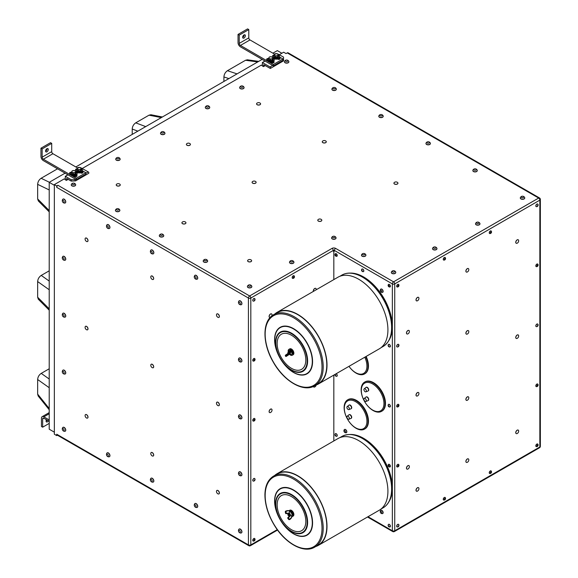 <?xml version="1.0" encoding="UTF-8"?>
<svg xmlns="http://www.w3.org/2000/svg" width="578" height="578" viewBox="0 0 578 578"><rect width="100%" height="100%" fill="white"/><g stroke="black" fill="none" stroke-linecap="round" stroke-linejoin="round"><path stroke-width="0.87" d="M288.581 514.153A0.954 0.549 -120 0 0 287.822 514.485A0.954 0.549 -120 0 0 288.494 515.648A0.954 0.549 -120 0 0 289.166 515.309A0.954 0.549 -120 0 0 288.581 514.153M287.83 353.18A0.954 0.549 -120 0 0 288.494 354.292A0.954 0.549 -120 0 0 289.152 353.722A0.954 0.549 -120 0 0 289.065 353.418M288.567 515.684L288.646 514.059L288.017 514.008A0.99 0.571 -120 0 0 287.822 514.449A0.99 0.571 -120 0 0 287.822 514.471L287.83 514.355M287.822 514.449L288.834 513.784L289.686 515.301L289.123 515.814M289.477 515.771L288.176 513.611A1.264 0.73 60 0 1 288.834 513.784M288.169 513.611A1.582 0.91 60 0 1 288.263 513.286L287.822 514.261M288.552 354.321L289.144 353.382M289.383 353.266L289.405 354.451L289.477 353.216A1.264 0.73 60 0 1 289.592 353.664M288.256 352.291L287.866 352.667M289.78 515.598L288.357 513.495M288.227 513.596L289.051 513.56L289.766 514.326L289.614 515.655M289.896 514.507A0.99 0.571 -120 0 0 289.845 514.362C288.942 513.235 288.451 513.018 288.379 513.697M288.097 513.958L288.697 514.059L289.376 515.323M288.371 513.799L288.899 513.828M289.195 514.044L289.65 514.817M288.668 513.632L289.195 513.654M289.499 513.871L289.845 514.362M289.751 353.086L289.701 354.278L289.889 353.317M290.199 352.869A1.582 0.91 60 0 1 289.751 354.509A1.582 0.91 60 0 1 289.434 354.437L288.957 354.451M289.181 353.36L289.289 354.112M289.961 353.7L289.932 352.999M288.892 513.098L286.399 513.307L288.935 513.069L285.994 513.705L288.444 513.206M289.108 512.852L289.773 511.718A2.298 1.329 -120 0 1 291.673 513.495A2.298 1.329 -120 0 1 291.579 515.742L289.571 515.836M288.249 353.649L291.579 351.937A2.298 1.329 -120 0 1 291.42 354.473L291.55 354.415A2.312 1.337 -120 0 0 292.085 353.591A2.312 1.337 -120 0 0 291.688 351.821M289.737 511.631L289.744 511.638A2.312 1.337 -120 0 1 290.221 511.725A2.312 1.337 -120 0 1 292.085 514.955A2.312 1.337 -120 0 1 291.623 515.742M290.683 350.81A2.298 1.329 -120 0 0 289.13 350.499A2.298 1.329 -120 0 0 288.877 350.795L288.263 351.93A1.582 0.91 60 0 1 289.014 351.662M288.957 354.126L291.045 354.545A2.298 1.329 -120 0 0 291.42 354.473M290.835 350.752A2.312 1.337 -120 0 0 290.221 350.369A2.312 1.337 -120 0 0 289.238 350.42A2.312 1.337 -120 0 0 289.188 350.463M290.264 511.747A2.225 1.286 60 0 1 290.3 511.761A2.225 1.286 60 0 1 292.1 514.868A2.225 1.286 60 0 1 292.092 514.911M290.264 350.384A2.225 1.286 60 0 1 290.3 350.398A2.225 1.286 60 0 1 290.864 350.738M291.709 351.792A2.225 1.286 60 0 1 292.1 353.505A2.225 1.286 60 0 1 292.092 353.548M291.825 516.761A3.381 1.951 -120 0 0 292.23 516.624A3.381 1.951 -120 0 0 292.266 512.787A3.381 1.951 -120 0 0 288.928 510.728L289.347 510.482A3.381 1.951 -120 0 1 292.721 512.433A3.381 1.951 -120 0 1 292.721 516.335L292.23 516.624M289.773 354.509A3.381 1.951 -120 0 0 292.23 355.26A3.381 1.951 -120 0 0 292.23 351.359A3.381 1.951 -120 0 0 288.848 349.408A3.381 1.951 -120 0 0 288.292 350.095A3.381 1.951 -120 0 0 288.278 351.908M292.23 355.26L292.721 354.971A3.381 1.951 -120 0 0 292.721 351.07A3.381 1.951 -120 0 0 289.347 349.119L288.848 349.408M293.068 516.132A3.381 1.951 -120 0 0 293.169 516.075A3.381 1.951 -120 0 0 293.617 513.141A3.381 1.951 -120 0 0 291.131 510.215A3.381 1.951 -120 0 0 289.795 510.222A3.381 1.951 -120 0 0 289.694 510.287M293.068 354.769A3.381 1.951 -120 0 0 293.169 354.719A3.381 1.951 -120 0 0 293.581 351.684A3.381 1.951 -120 0 0 289.795 348.866A3.381 1.951 -120 0 0 289.694 348.931M77.279 168.234A1.9 1.098 -0 0 0 77.777 169.296A1.9 1.098 -0 0 0 79.612 169.578A1.9 1.098 -0 0 0 80.956 168.805A1.9 1.098 -0 0 0 80.458 167.743A1.9 1.098 -0 0 0 78.622 167.461A1.9 1.098 -0 0 0 77.279 168.234L76.997 168.986L78.55 169.881L80.667 169.556L81.238 168.328L79.685 167.432L77.279 168.234M75.581 171.904A1.9 1.098 -0 0 0 75.089 170.842A1.9 1.098 -0 0 0 73.254 170.561A1.9 1.098 -0 0 0 71.91 171.341A1.9 1.098 -0 0 0 72.402 172.396A1.9 1.098 -0 0 0 74.237 172.685A1.9 1.098 -0 0 0 75.581 171.904L75.862 171.435L75.089 170.842L73.254 170.561L72.192 170.864L71.621 172.085L73.175 172.981L75.292 172.656L75.581 171.904M78.55 169.881L78.55 171.124L80.667 170.792L81.238 168.328M80.667 169.556L80.667 170.792M76.997 168.986L76.997 170.228L78.55 171.124M75.862 171.435L75.292 173.899L73.175 174.224L71.621 173.328L71.621 172.085M73.175 172.981L73.175 174.224M75.292 172.656L75.292 173.899M274.355 54.455A1.9 1.098 -0 0 0 274.846 55.517A1.9 1.098 -0 0 0 276.681 55.799A1.9 1.098 -0 0 0 278.025 55.026A1.9 1.098 -0 0 0 277.534 53.964A1.9 1.098 -0 0 0 275.699 53.682A1.9 1.098 -0 0 0 274.355 54.455L274.066 55.206L275.619 56.102L277.736 55.777L278.307 54.549L276.754 53.653L274.355 54.455M272.65 58.125A1.9 1.098 -0 0 0 272.159 57.07A1.9 1.098 -0 0 0 270.323 56.781A1.9 1.098 -0 0 0 268.98 57.562A1.9 1.098 -0 0 0 269.471 58.616A1.9 1.098 -0 0 0 271.306 58.905A1.9 1.098 -0 0 0 272.65 58.125L272.932 57.656L272.159 57.07L270.323 56.781L269.261 57.085L268.691 58.313L270.244 59.209L272.368 58.877L272.65 58.125M76.997 169.383A2.298 1.329 0 0 0 76.823 169.896A2.298 1.329 0 0 0 77.495 170.835A2.298 1.329 0 0 0 79.995 171.124A2.298 1.329 0 0 0 81.411 169.896A2.298 1.329 0 0 0 81.238 169.383M71.621 172.49A2.298 1.329 -0 0 0 71.448 173.003A2.298 1.329 -0 0 0 72.12 173.942A2.298 1.329 -0 0 0 74.62 174.224A2.298 1.329 -0 0 0 76.043 173.003A2.298 1.329 -0 0 0 75.862 172.49M81.368 170.156A2.298 1.329 180 0 1 81.411 170.416A2.298 1.329 180 0 1 79.995 171.644A2.298 1.329 180 0 1 77.495 171.355A2.298 1.329 180 0 1 76.823 170.416A2.298 1.329 180 0 1 76.867 170.156M75.993 173.263A2.298 1.329 180 0 1 76.043 173.523A2.298 1.329 180 0 1 74.62 174.744A2.298 1.329 180 0 1 72.12 174.455A2.298 1.329 180 0 1 71.448 173.523A2.298 1.329 180 0 1 71.491 173.263M275.619 56.102L275.619 57.345L277.736 57.012L278.307 54.549M277.736 55.777L277.736 57.012M274.066 55.206L274.066 56.449L275.619 57.345M272.932 57.656L272.368 60.119L270.244 60.444L268.691 59.548L268.691 58.313M270.244 59.209L270.244 60.444M272.368 58.877L272.368 60.119M273.661 476.048L277.245 473.974A41.045 23.698 60 0 1 309.107 485.224A41.045 23.698 60 0 1 326.787 526.861A41.045 23.698 60 0 1 318.29 545.068L314.707 547.135A41.045 23.698 -120 0 0 314.707 499.739A41.045 23.698 -120 0 0 273.661 476.048C268.048 479.516 265.129 485.701 264.919 494.595C264.948 505.049 268.329 515.663 275.056 526.421C285.951 543.869 304.115 553.681 314.707 547.135M273.661 314.685L277.245 312.619A41.045 23.698 60 0 1 288.321 311.022A41.045 23.698 60 0 1 322.38 344.611A41.045 23.698 60 0 1 318.29 383.705L314.707 385.779A41.045 23.698 -120 0 0 318.796 346.684A41.045 23.698 -120 0 0 284.737 313.088A41.045 23.698 -120 0 0 273.661 314.685C262.087 320.841 262.195 343.383 273.235 362.059C283.849 381.169 303.493 392.78 314.707 385.779M77.033 168.884A3.381 1.951 0 0 0 75.74 170.416A3.381 1.951 0 0 0 76.73 171.796A3.381 1.951 0 0 0 80.407 172.215A3.381 1.951 0 0 0 82.495 170.416A3.381 1.951 0 0 0 81.238 168.899M71.658 171.984A3.381 1.951 -0 0 0 70.364 173.523A3.381 1.951 -0 0 0 71.354 174.896A3.381 1.951 -0 0 0 75.039 175.322A3.381 1.951 -0 0 0 77.12 173.523A3.381 1.951 -0 0 0 75.862 171.998M274.066 55.611A2.298 1.329 -0 0 0 273.893 56.117A2.298 1.329 -0 0 0 274.564 57.056A2.298 1.329 -0 0 0 277.064 57.345A2.298 1.329 -0 0 0 278.488 56.117A2.298 1.329 -0 0 0 278.307 55.611M268.691 58.71A2.298 1.329 -0 0 0 268.517 59.223A2.298 1.329 -0 0 0 269.189 60.163A2.298 1.329 -0 0 0 271.696 60.452A2.298 1.329 -0 0 0 273.112 59.223A2.298 1.329 -0 0 0 272.932 58.71M315.783 546.513A41.349 23.871 -120 0 0 318.442 545.329A41.349 23.871 -120 0 0 321.419 543.024A41.349 23.871 -120 0 0 316.751 494.811A41.349 23.871 -120 0 0 277.093 473.714A41.349 23.871 -120 0 0 274.738 475.419M315.783 385.15A41.349 23.871 -120 0 0 318.442 383.973A41.349 23.871 -120 0 0 318.442 336.223A41.349 23.871 -120 0 0 277.093 312.351A41.349 23.871 -120 0 0 274.738 314.064M82.481 170.792A3.381 1.951 180 0 1 82.495 170.987A3.381 1.951 180 0 1 82.293 171.652A3.381 1.951 180 0 1 80.436 172.786A3.381 1.951 180 0 1 76.73 172.367A3.381 1.951 180 0 1 75.862 171.514M75.812 171.384A3.381 1.951 180 0 1 75.74 170.987L75.74 170.416M77.12 173.523L77.12 174.094A3.381 1.951 180 0 1 76.513 175.206A3.381 1.951 180 0 1 74.114 176.03A3.381 1.951 180 0 1 71.947 175.741A3.381 1.951 180 0 1 71.354 175.474A3.381 1.951 180 0 1 70.884 175.134A3.381 1.951 180 0 1 70.364 174.094A3.381 1.951 180 0 1 70.386 173.877L69.981 173.646A1.351 0.78 180 0 1 69.584 173.097A1.351 0.78 180 0 1 71.08 172.316M273.936 56.377A2.298 1.329 -0 0 0 273.893 56.637A2.298 1.329 -0 0 0 274.564 57.576A2.298 1.329 -0 0 0 277.064 57.865A2.298 1.329 -0 0 0 278.488 56.637A2.298 1.329 -0 0 0 278.444 56.377M273.069 59.483A2.298 1.329 180 0 1 273.112 59.744A2.298 1.329 180 0 1 271.696 60.965A2.298 1.329 180 0 1 269.189 60.683A2.298 1.329 180 0 1 268.589 60.076A2.298 1.329 180 0 1 268.517 59.744A2.298 1.329 180 0 1 268.56 59.483M365.831 401.508A1.741 1.004 60 0 1 364.212 400.373A1.741 1.004 60 0 1 364.176 398.48A1.741 1.004 60 0 1 365.99 399.434A1.741 1.004 60 0 1 365.91 401.479A1.741 1.004 60 0 1 365.831 401.508M365.845 391.855A1.741 1.004 60 0 1 364.227 390.728A1.741 1.004 60 0 1 364.191 388.835A1.741 1.004 60 0 1 366.004 389.789A1.741 1.004 60 0 1 365.917 391.833A1.741 1.004 60 0 1 365.845 391.855M348.823 409.614A1.741 1.004 60 0 1 347.212 408.487A1.741 1.004 60 0 1 347.168 406.594A1.741 1.004 60 0 1 348.982 407.548A1.741 1.004 60 0 1 348.902 409.592A1.741 1.004 60 0 1 348.823 409.614M348.816 419.26A1.741 1.004 60 0 1 347.197 418.132A1.741 1.004 60 0 1 347.161 416.239A1.741 1.004 60 0 1 348.975 417.193A1.741 1.004 60 0 1 348.888 419.238A1.741 1.004 60 0 1 348.816 419.26M277.093 473.714L338.007 438.543A41.349 23.871 60 0 1 377.665 459.647A41.349 23.871 60 0 1 382.333 507.852A41.349 23.871 60 0 1 379.356 510.164L318.442 545.329M277.093 312.351L338.007 277.187A41.349 23.871 60 0 1 379.356 301.059A41.349 23.871 60 0 1 379.356 348.801L318.442 383.973M82.372 173.075L81.317 172.468M76.397 176.521L75.227 175.842M74.88 175.647L73.861 176.066M279.441 59.296L278.394 58.689M279.55 57.012A3.381 1.951 180 0 1 279.564 57.215A3.381 1.951 180 0 1 279.362 57.872A3.381 1.951 180 0 1 277.505 59.007A3.381 1.951 180 0 1 273.799 58.595A3.381 1.951 180 0 1 272.932 57.735M272.859 56.304A1.351 0.78 180 0 1 272.628 55.871A1.351 0.78 180 0 1 274.109 55.091A3.381 1.951 -0 0 0 272.809 56.637A3.381 1.951 -0 0 0 273.799 58.017A3.381 1.951 -0 0 0 277.483 58.443A3.381 1.951 -0 0 0 279.564 56.637A3.381 1.951 -0 0 0 278.307 55.12M273.466 62.742L272.296 62.07M271.949 61.868L270.93 62.287M272.932 58.226A3.381 1.951 180 0 1 274.189 59.744A3.381 1.951 180 0 1 270.815 61.694A3.381 1.951 180 0 1 267.433 59.744A3.381 1.951 180 0 1 268.727 58.205M274.189 59.744L274.189 60.314A3.381 1.951 180 0 1 273.582 61.434A3.381 1.951 180 0 1 271.183 62.251A3.381 1.951 180 0 1 269.016 61.969A3.381 1.951 180 0 1 267.954 61.355A3.381 1.951 180 0 1 267.433 60.314A3.381 1.951 180 0 1 267.455 60.098M367.875 400.706A2.074 1.199 -120 0 0 367.976 400.677A2.074 1.199 -120 0 0 368.07 400.633A2.074 1.199 -120 0 0 368.07 398.235A2.074 1.199 -120 0 0 365.99 397.035A2.074 1.199 -120 0 0 365.903 397.093L364.176 398.48M367.89 391.06A2.074 1.199 -120 0 0 367.984 391.031A2.074 1.199 -120 0 0 368.078 390.981A2.074 1.199 -120 0 0 368.078 388.589A2.074 1.199 -120 0 0 366.004 387.39A2.074 1.199 -120 0 0 365.917 387.448L364.191 388.835M350.875 408.819A2.074 1.199 -120 0 0 350.969 408.791A2.074 1.199 -120 0 0 351.063 408.74A2.074 1.199 -120 0 0 351.063 406.341A2.074 1.199 -120 0 0 348.989 405.142A2.074 1.199 -120 0 0 348.902 405.207L347.168 406.594M350.86 418.465A2.074 1.199 -120 0 0 350.954 418.436A2.074 1.199 -120 0 0 351.048 418.385A2.074 1.199 -120 0 0 351.048 415.994A2.074 1.199 -120 0 0 348.975 414.794A2.074 1.199 -120 0 0 348.888 414.852L347.161 416.239M75.79 170.084A1.351 0.78 180 0 1 75.559 169.643A1.351 0.78 180 0 1 77.04 168.87M82.293 171.652L82.64 171.854A1.351 0.78 180 0 1 83.037 172.403A1.351 0.78 180 0 1 82.206 173.125A1.351 0.78 180 0 1 80.732 172.952L80.436 172.786M76.513 175.206L76.672 175.3A1.351 0.78 180 0 1 77.062 175.849A1.351 0.78 180 0 1 76.231 176.572A1.351 0.78 180 0 1 74.757 176.406L74.114 176.03M45.59 151.205A1.9 1.098 120 0 0 47.078 148.806A1.9 1.098 120 0 0 47.071 148.64M45.583 151.046A1.9 1.098 -60 0 1 46.413 149.131A1.9 1.098 -60 0 1 47.88 148.618A1.9 1.098 -60 0 1 47.88 150.815A1.9 1.098 -60 0 1 45.98 151.913A1.9 1.098 -60 0 1 45.583 151.046M267.433 60.09L267.05 59.866A1.351 0.78 180 0 1 266.653 59.317A1.351 0.78 180 0 1 268.156 58.537M279.362 57.872L279.709 58.075A1.351 0.78 180 0 1 280.106 58.624A1.351 0.78 180 0 1 279.275 59.346A1.351 0.78 180 0 1 277.801 59.18L277.505 59.007M272.881 57.605A3.381 1.951 180 0 1 272.809 57.215L272.809 56.637M273.582 61.434L273.741 61.521A1.351 0.78 180 0 1 274.131 62.07A1.351 0.78 180 0 1 273.3 62.792A1.351 0.78 180 0 1 271.826 62.626L271.183 62.251M242.673 37.418A1.9 1.098 120 0 0 244.162 35.02A1.9 1.098 120 0 0 244.154 34.861M242.666 37.259A1.9 1.098 -60 0 1 243.497 35.345A1.9 1.098 -60 0 1 244.964 34.839A1.9 1.098 -60 0 1 244.964 37.035A1.9 1.098 -60 0 1 243.056 38.134A1.9 1.098 -60 0 1 242.666 37.259M48.379 420.842A1.9 1.098 -60 0 1 46.478 421.94A1.9 1.098 -60 0 1 46.088 421.066A1.9 1.098 -60 0 1 46.478 419.744M46.096 421.225A1.9 1.098 120 0 0 47.186 420.148M366.112 396.978A2.074 1.199 60 0 1 366.221 396.898A2.074 1.199 60 0 1 368.302 398.098A2.074 1.199 60 0 1 368.302 400.496A2.074 1.199 60 0 1 368.179 400.554M366.127 387.332A2.074 1.199 60 0 1 366.235 387.253A2.074 1.199 60 0 1 368.309 388.452A2.074 1.199 60 0 1 368.309 390.851A2.074 1.199 60 0 1 368.186 390.909M349.105 405.091A2.074 1.199 60 0 1 349.213 405.012A2.074 1.199 60 0 1 351.294 406.211A2.074 1.199 60 0 1 351.294 408.61A2.074 1.199 60 0 1 351.171 408.668M349.098 414.737A2.074 1.199 60 0 1 349.206 414.657A2.074 1.199 60 0 1 351.279 415.857A2.074 1.199 60 0 1 351.279 418.255A2.074 1.199 60 0 1 351.157 418.313M77.466 167.902L52.901 153.719A1.691 0.975 60 0 1 51.709 151.646L51.709 143.373L50.51 142.687L40.959 148.199L40.959 156.472A3.381 1.951 -120 0 0 43.343 160.612L76.31 179.642L85.869 174.13L85.869 172.75L76.31 178.262L71.947 175.741M76.31 179.642L76.31 178.262M85.869 172.75L82.495 170.806M70.884 175.134L43.343 159.232A1.691 0.975 60 0 1 42.151 157.165L42.151 148.893L40.959 148.199M51.709 143.373L42.151 148.893M274.536 54.122L249.985 39.933A1.691 0.975 60 0 1 248.793 37.866L248.793 29.586L247.594 28.9L238.035 34.413L238.035 42.693A3.381 1.951 -120 0 0 240.426 46.825L273.38 65.863L282.938 60.35L282.938 58.97L273.38 64.49L269.016 61.969M273.38 65.863L273.38 64.49M282.938 58.97L279.564 57.027M267.954 61.355L240.426 45.445A1.691 0.975 60 0 1 239.234 43.379L239.234 35.106L238.035 34.413M248.793 29.586L239.234 35.106M49.209 421.319L43.849 418.219A1.691 0.975 -120 0 0 43.003 418.14A1.691 0.975 -120 0 0 42.656 418.913L42.656 427.185L49.209 423.399M42.656 427.185L41.457 426.499L41.457 418.219A3.381 1.951 60 0 1 42.158 416.673A3.381 1.951 60 0 1 43.849 416.846L49.209 419.939M253.908 360.419A0.737 0.426 120 0 0 254.696 359.444A0.737 0.426 120 0 0 253.908 360.419M254.327 419.585A0.737 0.426 120 0 0 254.045 420.741A0.737 0.426 120 0 0 254.327 419.585M254.941 479.661A0.737 0.426 120 0 0 254.298 480.766A0.737 0.426 120 0 0 254.941 479.661M254.652 539.418A0.737 0.426 120 0 0 253.915 540.452A0.737 0.426 120 0 0 254.652 539.418M254.811 299.491A0.737 0.426 120 0 0 254.558 300.639A0.737 0.426 120 0 0 254.811 299.491M294.216 277.584A0.737 0.426 120 0 0 293.985 276.71A0.737 0.426 120 0 0 293.342 277.808A0.737 0.426 120 0 0 294.216 277.584M372.658 383.937A15.996 9.234 60 0 1 382.426 409.188A15.996 9.234 60 0 1 362.839 397.845A15.996 9.234 60 0 1 372.658 383.937M381.653 512.202A1.055 0.607 -120 0 0 380.367 511.588A1.055 0.607 -120 0 0 381.112 513.235A1.055 0.607 -120 0 0 381.653 512.202M345.167 432.46A1.055 0.607 -120 0 0 345.052 430.906A1.055 0.607 -120 0 0 343.997 431.152A1.055 0.607 -120 0 0 345.167 432.46M349.134 421.702A15.996 9.234 60 0 1 344.358 409.383A15.996 9.234 60 0 1 357.262 402.772A15.996 9.234 60 0 1 366.134 425.632A15.996 9.234 60 0 1 349.134 421.702M389.131 526.58A0.737 0.426 -120 0 0 388.243 525.879A0.737 0.426 -120 0 0 389.131 526.58M388.214 405.669A0.737 0.426 -120 0 0 388.994 406.645A0.737 0.426 -120 0 0 388.214 405.669M335.059 434.981A0.737 0.426 -120 0 0 335.847 435.957A0.737 0.426 -120 0 0 335.059 434.981M388.272 465.984A0.737 0.426 -120 0 0 389.175 466.54A0.737 0.426 -120 0 0 388.748 465.377A0.737 0.426 -120 0 0 388.272 465.984M380.62 291.565A1.055 0.607 -120 0 0 381.791 291.608A1.055 0.607 -120 0 0 380.729 290.142A1.055 0.607 -120 0 0 380.62 291.565M364.783 357.211A15.996 9.234 60 0 1 363.62 373.431A15.996 9.234 60 0 1 348.989 366.329A16.892 9.754 60 0 0 364.516 373.952A16.892 9.754 60 0 0 365.686 356.691M388.293 286.067A0.737 0.426 -120 0 0 389.196 286.529A0.737 0.426 -120 0 0 388.705 285.373A0.737 0.426 -120 0 0 388.293 286.067M361.633 270.345A0.737 0.426 -120 0 0 362.42 271.32A0.737 0.426 -120 0 0 361.633 270.345M388.214 345.68A0.737 0.426 -120 0 0 388.994 346.656A0.737 0.426 -120 0 0 388.214 345.68M335.161 374.689A0.737 0.426 -120 0 0 335.529 375.852A0.737 0.426 -120 0 0 335.161 374.689M336.064 255.339A0.737 0.426 -120 0 0 335.168 254.703A0.737 0.426 -120 0 0 335.522 255.866A0.737 0.426 -120 0 0 336.064 255.339M398.712 345.333A0.737 0.426 120 0 0 398.502 346.475A0.737 0.426 120 0 0 398.712 345.333M397.866 406.052A0.737 0.426 120 0 0 398.452 406.515A0.737 0.426 120 0 0 398.755 405.351A0.737 0.426 120 0 0 397.866 406.052M398.704 466.215A0.737 0.426 120 0 0 398.517 465.297A0.737 0.426 120 0 0 397.845 466.381A0.737 0.426 120 0 0 398.704 466.215M398.069 526.63A0.737 0.426 120 0 0 398.878 525.691A0.737 0.426 120 0 0 398.069 526.63M444.569 498.843A0.737 0.426 120 0 0 444.793 499.732A0.737 0.426 120 0 0 445.443 498.626A0.737 0.426 120 0 0 444.569 498.843M490.83 471.973A0.737 0.426 120 0 0 490.512 473.136A0.737 0.426 120 0 0 490.83 471.973M537.901 445.783A0.737 0.426 120 0 0 537.591 444.981A0.737 0.426 120 0 0 537.005 446.115A0.737 0.426 120 0 0 537.901 445.783M537.121 386.27A0.737 0.426 120 0 0 537.374 385.121A0.737 0.426 120 0 0 537.121 386.27M537.518 326.23A0.737 0.426 120 0 0 537.937 325.06A0.737 0.426 120 0 0 537.518 326.23M537.027 265.663A0.737 0.426 120 0 0 537.547 266.22A0.737 0.426 120 0 0 537.93 265.056A0.737 0.426 120 0 0 537.027 265.663M537.28 206.332A0.737 0.426 120 0 0 538.017 205.298A0.737 0.426 120 0 0 537.28 206.332M490.476 233.129A0.737 0.426 120 0 0 490.895 231.959A0.737 0.426 120 0 0 490.476 233.129M444.569 258.886A0.737 0.426 120 0 0 444.8 259.753A0.737 0.426 120 0 0 445.443 258.648A0.737 0.426 120 0 0 444.569 258.886M398.769 286.117A0.737 0.426 120 0 0 398.423 285.351A0.737 0.426 120 0 0 397.874 286.5A0.737 0.426 120 0 0 398.769 286.117M521.638 196.433A1.264 0.73 -0 0 0 522.201 197.662A1.264 0.73 -0 0 0 523.755 196.766A1.264 0.73 -0 0 0 521.638 196.433M474.162 169.029A1.264 0.73 -0 0 0 474.733 170.25A1.264 0.73 -0 0 0 476.279 169.354A1.264 0.73 -0 0 0 474.162 169.029M206.628 105.933A1.264 0.73 -0 0 0 207.199 107.154A1.264 0.73 -0 0 0 208.745 106.258A1.264 0.73 -0 0 0 206.628 105.933M240.968 86.108A1.264 0.73 -0 0 0 241.532 87.329A1.264 0.73 -0 0 0 243.085 86.433A1.264 0.73 -0 0 0 240.968 86.108M362.789 253.67A1.264 0.73 -0 0 0 363.36 254.891A1.264 0.73 -0 0 0 364.913 253.995A1.264 0.73 -0 0 0 362.789 253.67M392.65 270.901A1.264 0.73 -0 0 0 393.213 272.13A1.264 0.73 -0 0 0 394.767 271.234A1.264 0.73 -0 0 0 392.65 270.901M163.971 132.478A1.264 0.73 -0 0 0 162.367 131.603A1.264 0.73 -0 0 0 161.869 132.839A1.264 0.73 -0 0 0 163.971 132.478M117.052 157.649A1.264 0.73 -0 0 0 117.616 158.871A1.264 0.73 -0 0 0 119.169 157.975A1.264 0.73 -0 0 0 117.052 157.649M333.224 87.661A1.264 0.73 -0 0 0 333.795 88.882A1.264 0.73 -0 0 0 335.348 87.986A1.264 0.73 -0 0 0 333.224 87.661M285.756 60.249A1.264 0.73 -0 0 0 286.32 61.47A1.264 0.73 -0 0 0 287.873 60.574A1.264 0.73 -0 0 0 285.756 60.249M380.107 114.726A1.264 0.73 -0 0 0 380.671 115.947A1.264 0.73 -0 0 0 382.224 115.051A1.264 0.73 -0 0 0 380.107 114.726M427.279 141.964A1.264 0.73 -0 0 0 427.85 143.185A1.264 0.73 -0 0 0 429.403 142.289A1.264 0.73 -0 0 0 427.279 141.964M72.561 183.334A1.264 0.73 -0 0 0 73.131 184.555A1.264 0.73 -0 0 0 74.685 183.66A1.264 0.73 -0 0 0 72.561 183.334M116.749 208.846A1.264 0.73 -0 0 0 117.32 210.067A1.264 0.73 -0 0 0 118.873 209.171A1.264 0.73 -0 0 0 116.749 208.846M160.648 234.184A1.264 0.73 -0 0 0 161.211 235.412A1.264 0.73 -0 0 0 162.765 234.516A1.264 0.73 -0 0 0 160.648 234.184M204.54 259.529A1.264 0.73 -0 0 0 205.103 260.75A1.264 0.73 -0 0 0 206.657 259.854A1.264 0.73 -0 0 0 204.54 259.529M290.828 260.736A1.264 0.73 -0 0 0 291.391 261.957A1.264 0.73 -0 0 0 292.945 261.061A1.264 0.73 -0 0 0 290.828 260.736M332.928 236.424A1.264 0.73 -0 0 0 333.499 237.652A1.264 0.73 -0 0 0 335.052 236.756A1.264 0.73 -0 0 0 332.928 236.424M248.728 285.041A1.264 0.73 -0 0 0 249.299 286.262A1.264 0.73 -0 0 0 250.845 285.366A1.264 0.73 -0 0 0 248.728 285.041M476.85 222.292A1.264 0.73 -0 0 0 477.414 223.513A1.264 0.73 -0 0 0 478.967 222.617A1.264 0.73 -0 0 0 476.85 222.292M433.854 247.117A1.264 0.73 -0 0 0 434.418 248.338A1.264 0.73 -0 0 0 435.971 247.442A1.264 0.73 -0 0 0 433.854 247.117M49.209 368.778L41.233 373.381C39.051 374.876 37.859 376.928 37.649 379.529L37.649 394.124L38.206 396.038L49.209 409.737M57.54 168.805L41.125 178.277C39.008 179.736 37.845 181.759 37.649 184.353L37.649 198.94L38.329 200.942L49.209 211.866M162.389 116.987L150.937 114.74L149.016 115.174L135.722 122.847C133.59 124.321 132.42 126.387 132.218 129.038L132.218 134.407M258.706 61.376L247.362 59.809L245.527 60.271L227.443 70.704C225.297 72.192 224.119 74.28 223.91 76.953L223.91 81.462M49.209 270.822L41.233 275.424C39.051 276.92 37.859 278.972 37.649 281.573L37.649 297.236L38.329 299.245L49.209 310.169M238.526 302.619A1.264 0.73 -120 0 0 239.776 304.396A1.264 0.73 -120 0 0 239.942 302.713A1.264 0.73 -120 0 0 238.526 302.619M239.726 359.682A1.264 0.73 -120 0 0 238.533 360.137A1.264 0.73 -120 0 0 239.986 361.597A1.264 0.73 -120 0 0 239.726 359.682M239.198 416.232A1.264 0.73 -120 0 0 238.765 417.706A1.264 0.73 -120 0 0 240.275 418.147A1.264 0.73 -120 0 0 239.198 416.232M240.311 474.719A1.264 0.73 -120 0 0 238.931 473.1A1.264 0.73 -120 0 0 239.003 474.935A1.264 0.73 -120 0 0 240.311 474.719M240.296 531.818A1.264 0.73 -120 0 0 238.844 530.358A1.264 0.73 -120 0 0 239.104 532.273A1.264 0.73 -120 0 0 240.296 531.818M196.087 506.184A1.264 0.73 -120 0 0 194.584 504.883A1.264 0.73 -120 0 0 195.01 506.848A1.264 0.73 -120 0 0 196.087 506.184M151.111 479.502A1.264 0.73 -120 0 0 150.692 480.983A1.264 0.73 -120 0 0 152.195 481.409A1.264 0.73 -120 0 0 151.111 479.502M106.612 454.409A1.264 0.73 -120 0 0 107.551 456.382A1.264 0.73 -120 0 0 108.151 455.081A1.264 0.73 -120 0 0 106.612 454.409M63.147 428.688A1.264 0.73 -120 0 0 62.525 429.974A1.264 0.73 -120 0 0 64.071 430.661A1.264 0.73 -120 0 0 63.147 428.688M64.107 373.345A1.264 0.73 -120 0 0 63.053 371.423A1.264 0.73 -120 0 0 62.59 372.868A1.264 0.73 -120 0 0 64.107 373.345M62.865 314.497A1.264 0.73 -120 0 0 62.735 316.209A1.264 0.73 -120 0 0 64.144 316.26A1.264 0.73 -120 0 0 62.865 314.497M62.388 258.539A1.264 0.73 -120 0 0 63.883 259.862A1.264 0.73 -120 0 0 63.472 257.896A1.264 0.73 -120 0 0 62.388 258.539M62.771 200.385A1.264 0.73 -120 0 0 62.829 202.206A1.264 0.73 -120 0 0 64.144 202.011A1.264 0.73 -120 0 0 62.771 200.385M107.046 225.89A1.264 0.73 -120 0 0 106.937 227.616A1.264 0.73 -120 0 0 108.332 227.638A1.264 0.73 -120 0 0 107.046 225.89M152.224 252.817A1.264 0.73 -120 0 0 150.822 251.242A1.264 0.73 -120 0 0 150.945 253.099A1.264 0.73 -120 0 0 152.224 252.817M195.451 276.862A1.264 0.73 -120 0 0 194.36 277.505A1.264 0.73 -120 0 0 195.863 278.82A1.264 0.73 -120 0 0 195.451 276.862M253.446 361.156A1.633 1.633 0 0 0 254.84 358.743A1.474 0.853 120 0 0 254.638 358.526A1.474 0.853 120 0 0 253.504 358.924A1.474 0.853 120 0 0 252.853 360.405A1.474 0.853 120 0 0 253.157 361.084A1.474 0.853 120 0 0 253.446 361.156A1.474 0.853 120 0 0 253.894 361.019M253.684 418.747A1.474 0.853 120 0 0 252.875 420.64A1.474 0.853 120 0 0 253.157 421.08A1.474 0.853 120 0 0 253.446 421.145A1.633 1.633 0 0 0 254.84 418.739A1.474 0.853 120 0 0 254.638 418.523A1.474 0.853 120 0 0 253.684 418.747M254.905 478.902A1.474 0.853 120 0 0 254.84 478.729A1.474 0.853 120 0 0 254.638 478.512A1.474 0.853 120 0 0 253.634 478.779A1.474 0.853 120 0 0 252.889 480.058A1.474 0.853 120 0 0 253.157 481.069A1.474 0.853 120 0 0 253.446 481.142A1.633 1.633 0 0 0 254.84 478.729M254.334 538.436A1.474 0.853 120 0 0 252.947 539.83A1.474 0.853 120 0 0 253.157 541.066A1.474 0.853 120 0 0 253.446 541.131A1.633 1.633 0 0 0 254.84 538.725A1.474 0.853 120 0 0 254.638 538.508A1.474 0.853 120 0 0 254.334 538.436M254.645 298.544A1.474 0.853 120 0 0 254.638 298.537A1.474 0.853 120 0 0 253.171 299.368A1.474 0.853 120 0 0 253.157 301.095A1.474 0.853 120 0 0 253.446 301.16A1.633 1.633 0 0 0 254.84 298.754A1.474 0.853 120 0 0 254.645 298.544L254.544 298.479A1.474 0.853 -60 0 1 254.587 298.508M294.253 275.995A1.474 0.853 120 0 0 294.058 275.785A1.474 0.853 120 0 0 294.05 275.778A1.474 0.853 120 0 0 292.576 276.631A1.474 0.853 120 0 0 292.576 278.336A1.474 0.853 120 0 0 292.865 278.408A1.633 1.633 0 0 0 294.253 275.995M313.421 291.377A2.009 1.156 -60 0 1 314.071 289.144A2.009 1.156 -60 0 1 315.79 288.408A2.009 1.156 -60 0 1 316.202 289.202A2.724 2.724 0 0 1 316.18 289.788M316.166 385.02A2.724 2.724 0 0 1 314.67 387.007A2.009 1.156 -60 0 1 313.782 387.043A2.009 1.156 -60 0 1 313.399 386.444M270.208 317.459A2.009 1.156 -60 0 1 269.594 317.401A2.009 1.156 -60 0 1 269.507 315.234A2.009 1.156 -60 0 1 271.407 313.847A2.009 1.156 -60 0 1 271.595 313.926A2.009 1.156 -60 0 1 272.007 314.714A2.724 2.724 0 0 1 271.805 315.964M271.992 409.751A2.009 1.156 -60 0 1 272.007 409.874A2.724 2.724 0 0 1 270.482 412.519A2.009 1.156 -60 0 1 269.594 412.562A2.009 1.156 -60 0 1 269.594 410.243A2.009 1.156 -60 0 1 271.595 409.087A2.009 1.156 -60 0 1 271.992 409.751M373.106 382.947A16.892 9.754 60 0 1 384.124 397.837A16.892 9.754 60 0 1 381.531 411.355A16.892 9.754 60 0 1 368.511 406.825A16.892 9.754 60 0 1 361.142 389.818A16.892 9.754 60 0 1 364.646 382.101A16.892 9.754 60 0 1 373.106 382.947M382.788 511.703A1.85 1.069 -120 0 0 380.967 510.28A1.85 1.069 -120 0 0 380.794 510.352A1.85 1.069 -120 0 0 380.577 510.562A1.987 1.987 0 0 0 382.347 513.64A1.85 1.069 -120 0 0 382.643 513.553A1.85 1.069 -120 0 0 382.788 511.703M346.164 432.785A1.85 1.069 -120 0 0 346.338 432.712A1.85 1.069 -120 0 0 346.482 430.863A1.85 1.069 -120 0 0 344.488 429.512A1.85 1.069 -120 0 0 344.264 429.729A1.987 1.987 0 0 0 346.041 432.799A1.85 1.069 -120 0 0 346.164 432.785M344.17 408.827A16.892 9.754 60 0 1 347.624 399.86A16.892 9.754 60 0 1 364.516 409.614A16.892 9.754 60 0 1 364.516 429.114A16.892 9.754 60 0 1 351.988 425.09A16.892 9.754 60 0 1 344.17 408.827M390.063 526.89A1.474 0.853 -120 0 0 389.948 525.127A1.474 0.853 -120 0 0 388.532 524.369A1.474 0.853 -120 0 0 388.329 524.586A1.633 1.633 0 0 0 389.716 526.999A1.474 0.853 -120 0 0 390.005 526.926A1.474 0.853 -120 0 0 390.063 526.89M389.269 406.869A1.474 0.853 -120 0 0 389.716 407.013A1.474 0.853 -120 0 0 390.005 406.941A1.474 0.853 -120 0 0 390.005 405.236A1.474 0.853 -120 0 0 388.532 404.383A1.474 0.853 -120 0 0 388.329 404.6A1.474 0.853 -120 0 0 388.228 405.062M336.121 436.18A1.474 0.853 -120 0 0 336.569 436.318A1.474 0.853 -120 0 0 336.858 436.253A1.474 0.853 -120 0 0 336.858 434.548A1.474 0.853 -120 0 0 335.385 433.695A1.474 0.853 -120 0 0 335.175 433.912A1.474 0.853 -120 0 0 335.074 434.367M389.716 467.002A1.474 0.853 -120 0 0 389.76 467.002A1.474 0.853 -120 0 0 390.005 466.937A1.474 0.853 -120 0 0 390.005 465.232A1.474 0.853 -120 0 0 388.532 464.38A1.474 0.853 -120 0 0 388.329 464.596A1.633 1.633 0 0 0 389.716 467.002M382.347 292.403A1.85 1.069 -120 0 0 382.643 292.316A1.85 1.069 -120 0 0 382.788 292.201A1.85 1.069 -120 0 0 382.564 290.048A1.85 1.069 -120 0 0 380.794 289.116A1.85 1.069 -120 0 0 380.577 289.332A1.987 1.987 0 0 0 382.347 292.403M389.716 287.028A1.474 0.853 -120 0 0 389.839 287.02A1.474 0.853 -120 0 0 390.005 286.955A1.474 0.853 -120 0 0 390.005 285.25A1.474 0.853 -120 0 0 388.532 284.398A1.474 0.853 -120 0 0 388.329 284.614A1.633 1.633 0 0 0 389.716 287.028M362.695 271.537A1.474 0.853 -120 0 0 363.143 271.682A1.474 0.853 -120 0 0 363.432 271.617A1.474 0.853 -120 0 0 363.432 269.912A1.474 0.853 -120 0 0 361.951 269.059A1.474 0.853 -120 0 0 361.749 269.276A1.474 0.853 -120 0 0 361.647 269.731M389.269 346.879A1.474 0.853 -120 0 0 389.716 347.017A1.474 0.853 -120 0 0 390.005 346.952A1.474 0.853 -120 0 0 390.005 345.247A1.474 0.853 -120 0 0 388.532 344.394A1.474 0.853 -120 0 0 388.329 344.611A1.474 0.853 -120 0 0 388.228 345.066M335.009 374.407A1.633 1.633 0 0 0 336.569 376.329A1.474 0.853 -120 0 0 336.858 376.256A1.474 0.853 -120 0 0 337.082 375.071A1.474 0.853 -120 0 0 336.114 373.771M337.075 255.064A1.474 0.853 -120 0 0 335.702 253.648A1.474 0.853 -120 0 0 335.385 253.713A1.474 0.853 -120 0 0 335.175 253.93A1.633 1.633 0 0 0 336.569 256.343A1.474 0.853 -120 0 0 336.858 256.271A1.474 0.853 -120 0 0 337.075 255.064M398.538 344.38A1.474 0.853 120 0 0 397.057 345.283A1.474 0.853 120 0 0 397.079 346.952A1.474 0.853 120 0 0 397.368 347.017A1.633 1.633 0 0 0 398.762 344.611A1.474 0.853 120 0 0 398.56 344.394A1.474 0.853 120 0 0 398.538 344.38M397.368 407.013A1.633 1.633 0 0 0 398.762 404.6A1.474 0.853 120 0 0 398.56 404.383A1.474 0.853 120 0 0 396.833 405.828A1.474 0.853 120 0 0 397.079 406.941A1.474 0.853 120 0 0 397.368 407.013A1.474 0.853 120 0 0 397.469 406.999M398.762 464.596A1.474 0.853 120 0 0 398.596 464.409A1.474 0.853 120 0 0 398.56 464.38A1.474 0.853 120 0 0 397.079 465.232A1.474 0.853 120 0 0 397.079 466.937A1.474 0.853 120 0 0 397.368 467.002A1.633 1.633 0 0 0 398.762 464.596M397.245 526.991A1.474 0.853 120 0 0 397.368 526.999A1.633 1.633 0 0 0 398.762 524.586A1.474 0.853 120 0 0 398.56 524.369A1.474 0.853 120 0 0 397.079 525.221A1.474 0.853 120 0 0 397.079 526.926A1.474 0.853 120 0 0 397.245 526.991M443.673 498.315A1.474 0.853 120 0 0 443.651 500.028A1.474 0.853 120 0 0 443.658 500.035A1.474 0.853 120 0 0 443.955 500.107A1.633 1.633 0 0 0 445.342 497.694A1.474 0.853 120 0 0 445.139 497.477A1.474 0.853 120 0 0 443.673 498.315M490.216 471.121A1.474 0.853 120 0 0 489.349 472.999A1.474 0.853 120 0 0 489.645 473.49A1.474 0.853 120 0 0 489.934 473.555A1.633 1.633 0 0 0 491.322 471.149A1.474 0.853 120 0 0 491.119 470.933A1.474 0.853 120 0 0 490.216 471.121M537.908 444.251A1.474 0.853 120 0 0 537.699 444.034A1.474 0.853 120 0 0 537.634 444.005A1.474 0.853 120 0 0 536.196 444.944A1.474 0.853 120 0 0 536.225 446.592A1.474 0.853 120 0 0 536.514 446.664A1.633 1.633 0 0 0 537.908 444.251M536.211 386.595A1.474 0.853 120 0 0 536.225 386.603A1.474 0.853 120 0 0 536.514 386.668A1.633 1.633 0 0 0 537.908 384.262A1.474 0.853 120 0 0 537.699 384.045A1.474 0.853 120 0 0 536.232 384.89A1.474 0.853 120 0 0 536.211 386.595M538.002 324.677A1.474 0.853 120 0 0 537.908 324.265A1.474 0.853 120 0 0 537.699 324.048A1.474 0.853 120 0 0 536.225 324.901A1.474 0.853 120 0 0 536.225 326.606A1.474 0.853 120 0 0 536.514 326.678A1.633 1.633 0 0 0 537.908 324.265M536.016 265.374A1.474 0.853 120 0 0 536.225 266.617A1.474 0.853 120 0 0 536.514 266.682A1.474 0.853 120 0 0 536.521 266.682A1.633 1.633 0 0 0 537.908 264.276A1.474 0.853 120 0 0 537.699 264.059A1.474 0.853 120 0 0 536.016 265.374M537.908 204.28A1.474 0.853 120 0 0 537.699 204.063A1.474 0.853 120 0 0 536.225 204.915A1.474 0.853 120 0 0 536.225 206.621A1.474 0.853 120 0 0 536.514 206.693A1.474 0.853 120 0 0 536.529 206.693A1.633 1.633 0 0 0 537.908 204.28M489.501 233.396A1.474 0.853 120 0 0 489.645 233.519A1.474 0.853 120 0 0 489.934 233.584A1.633 1.633 0 0 0 491.322 231.178A1.474 0.853 120 0 0 491.119 230.962A1.474 0.853 120 0 0 489.732 231.677A1.474 0.853 120 0 0 489.501 233.396M443.658 258.359A1.474 0.853 120 0 0 443.658 260.064A1.474 0.853 120 0 0 443.955 260.136A1.633 1.633 0 0 0 445.342 257.723A1.474 0.853 120 0 0 445.139 257.506A1.474 0.853 120 0 0 443.658 258.359M398.762 284.614A1.474 0.853 120 0 0 398.56 284.398A1.474 0.853 120 0 0 398.459 284.354A1.474 0.853 120 0 0 397.035 285.337A1.474 0.853 120 0 0 397.079 286.955A1.474 0.853 120 0 0 397.368 287.028A1.633 1.633 0 0 0 398.762 284.614M417.504 300.748A2.009 1.156 -60 0 1 417.388 300.806A2.009 1.156 -60 0 1 416.5 300.849A2.009 1.156 -60 0 1 416.5 298.53A2.009 1.156 -60 0 1 418.501 297.374A2.009 1.156 -60 0 1 418.913 298.169A2.724 2.724 0 0 1 417.388 300.806M407.945 333.846A2.009 1.156 -60 0 1 407.837 333.911A2.009 1.156 -60 0 1 406.941 333.947A2.009 1.156 -60 0 1 406.941 331.627A2.009 1.156 -60 0 1 408.949 330.471A2.009 1.156 -60 0 1 409.361 331.266A2.724 2.724 0 0 1 407.837 333.911M417.504 395.908A2.009 1.156 -60 0 1 417.388 395.966A2.009 1.156 -60 0 1 416.5 396.009A2.009 1.156 -60 0 1 416.5 393.69A2.009 1.156 -60 0 1 418.501 392.534A2.009 1.156 -60 0 1 418.913 393.329A2.724 2.724 0 0 1 417.388 395.966M407.945 469.004A2.009 1.156 -60 0 1 407.837 469.061A2.009 1.156 -60 0 1 406.941 469.105A2.009 1.156 -60 0 1 406.941 466.786A2.009 1.156 -60 0 1 408.949 465.63A2.009 1.156 -60 0 1 409.361 466.424A2.724 2.724 0 0 1 407.837 469.061M417.504 491.069A2.009 1.156 -60 0 1 417.388 491.134A2.009 1.156 -60 0 1 416.5 491.17A2.009 1.156 -60 0 1 416.5 488.851A2.009 1.156 -60 0 1 418.501 487.695A2.009 1.156 -60 0 1 418.913 488.489A2.724 2.724 0 0 1 417.388 491.127M467.364 462.284A2.009 1.156 -60 0 1 467.255 462.342A2.009 1.156 -60 0 1 466.359 462.378A2.009 1.156 -60 0 1 466.359 460.066A2.009 1.156 -60 0 1 468.368 458.903A2.009 1.156 -60 0 1 468.78 459.698A2.724 2.724 0 0 1 467.255 462.342M467.364 271.963A2.009 1.156 -60 0 1 467.255 272.021A2.009 1.156 -60 0 1 466.359 272.057A2.009 1.156 -60 0 1 466.359 269.745A2.009 1.156 -60 0 1 468.368 268.582A2.009 1.156 -60 0 1 468.78 269.377A2.724 2.724 0 0 1 467.255 272.021M467.364 400.222A2.009 1.156 -60 0 1 467.255 400.279A2.009 1.156 -60 0 1 466.359 400.323A2.009 1.156 -60 0 1 466.359 398.004A2.009 1.156 -60 0 1 468.368 396.848A2.009 1.156 -60 0 1 468.78 397.635A2.724 2.724 0 0 1 467.255 400.279M467.364 334.019A2.009 1.156 -60 0 1 467.255 334.084A2.009 1.156 -60 0 1 466.359 334.12A2.009 1.156 -60 0 1 466.359 331.801A2.009 1.156 -60 0 1 468.368 330.645A2.009 1.156 -60 0 1 468.78 331.44A2.724 2.724 0 0 1 467.255 334.084M517.231 433.493A2.009 1.156 -60 0 1 517.122 433.551A2.009 1.156 -60 0 1 516.226 433.594A2.009 1.156 -60 0 1 516.226 431.275A2.009 1.156 -60 0 1 518.235 430.119A2.009 1.156 -60 0 1 518.647 430.906A2.724 2.724 0 0 1 517.122 433.551M517.231 338.332A2.009 1.156 -60 0 1 517.122 338.39A2.009 1.156 -60 0 1 516.226 338.433A2.009 1.156 -60 0 1 516.226 336.114A2.009 1.156 -60 0 1 518.235 334.958A2.009 1.156 -60 0 1 518.647 335.746A2.724 2.724 0 0 1 517.122 338.39M517.231 243.172A2.009 1.156 -60 0 1 517.122 243.23A2.009 1.156 -60 0 1 516.226 243.273A2.009 1.156 -60 0 1 516.226 240.954A2.009 1.156 -60 0 1 518.235 239.798A2.009 1.156 -60 0 1 518.647 240.585A2.724 2.724 0 0 1 517.122 243.23M520.402 197.531A2.218 1.279 -0 0 0 520.316 197.886A2.218 1.279 -0 0 0 520.966 198.789A2.218 1.279 -0 0 0 523.379 199.07A2.218 1.279 -0 0 0 524.745 197.886A2.218 1.279 -0 0 0 524.658 197.524A2.384 2.384 0 0 0 520.402 197.531M472.927 170.12A2.218 1.279 -0 0 0 472.84 170.474A2.218 1.279 -0 0 0 473.49 171.384A2.218 1.279 -0 0 0 475.904 171.659A2.218 1.279 -0 0 0 477.276 170.474A2.218 1.279 -0 0 0 477.182 170.12A2.384 2.384 0 0 0 472.927 170.12M205.392 107.024A2.218 1.279 -0 0 0 205.306 107.378A2.218 1.279 -0 0 0 205.956 108.288A2.218 1.279 -0 0 0 208.369 108.563A2.218 1.279 -0 0 0 209.742 107.378A2.218 1.279 -0 0 0 209.655 107.024A2.384 2.384 0 0 0 205.392 107.024M239.733 87.199A2.218 1.279 -0 0 0 239.646 87.56A2.218 1.279 -0 0 0 240.296 88.463A2.218 1.279 -0 0 0 242.709 88.737A2.218 1.279 -0 0 0 244.075 87.56A2.218 1.279 -0 0 0 243.988 87.199A2.384 2.384 0 0 0 239.733 87.199M361.561 254.761A2.218 1.279 -0 0 0 361.474 255.115A2.218 1.279 -0 0 0 362.117 256.025A2.218 1.279 -0 0 0 364.537 256.3A2.218 1.279 -0 0 0 365.903 255.115A2.218 1.279 -0 0 0 365.816 254.761A2.384 2.384 0 0 0 361.561 254.761M391.414 272A2.218 1.279 -0 0 0 391.328 272.354A2.218 1.279 -0 0 0 391.978 273.257A2.218 1.279 -0 0 0 394.391 273.539A2.218 1.279 -0 0 0 395.764 272.354A2.218 1.279 -0 0 0 395.67 272A2.384 2.384 0 0 0 391.414 272M164.889 133.532A2.218 1.279 -0 0 0 164.954 133.243A2.218 1.279 -0 0 0 164.86 132.882A2.384 2.384 0 0 0 160.605 132.882A2.218 1.279 -0 0 0 160.518 133.243A2.218 1.279 -0 0 0 162.476 134.508A2.218 1.279 -0 0 0 164.889 133.532M115.817 158.74A2.218 1.279 -0 0 0 115.73 159.102A2.218 1.279 -0 0 0 116.38 160.005A2.218 1.279 -0 0 0 118.793 160.279A2.218 1.279 -0 0 0 120.159 159.102A2.218 1.279 -0 0 0 120.072 158.74A2.384 2.384 0 0 0 115.817 158.74M331.996 88.752A2.218 1.279 -0 0 0 331.909 89.106A2.218 1.279 -0 0 0 332.552 90.016A2.218 1.279 -0 0 0 334.973 90.291A2.218 1.279 -0 0 0 336.338 89.106A2.218 1.279 -0 0 0 336.252 88.752A2.384 2.384 0 0 0 331.996 88.752M284.521 61.34A2.218 1.279 -0 0 0 284.434 61.702A2.218 1.279 -0 0 0 285.084 62.605A2.218 1.279 -0 0 0 287.497 62.879A2.218 1.279 -0 0 0 288.863 61.702A2.218 1.279 -0 0 0 288.776 61.34A2.384 2.384 0 0 0 284.521 61.34M378.872 115.817A2.218 1.279 -0 0 0 378.785 116.171A2.218 1.279 -0 0 0 379.435 117.081A2.218 1.279 -0 0 0 381.848 117.356A2.218 1.279 -0 0 0 383.214 116.171A2.218 1.279 -0 0 0 383.127 115.817A2.384 2.384 0 0 0 378.872 115.817M426.051 143.055A2.218 1.279 -0 0 0 425.964 143.409A2.218 1.279 -0 0 0 426.615 144.319A2.218 1.279 -0 0 0 429.028 144.594A2.218 1.279 -0 0 0 430.393 143.409A2.218 1.279 -0 0 0 430.307 143.055A2.384 2.384 0 0 0 426.051 143.055M71.332 184.425A2.218 1.279 -0 0 0 71.246 184.787A2.218 1.279 -0 0 0 71.889 185.69A2.218 1.279 -0 0 0 74.309 185.964A2.218 1.279 -0 0 0 75.675 184.787A2.218 1.279 -0 0 0 75.588 184.425A2.384 2.384 0 0 0 71.332 184.425M115.521 209.937A2.218 1.279 -0 0 0 115.434 210.298A2.218 1.279 -0 0 0 116.084 211.201A2.218 1.279 -0 0 0 118.497 211.476A2.218 1.279 -0 0 0 119.863 210.298A2.218 1.279 -0 0 0 119.776 209.937A2.384 2.384 0 0 0 115.521 209.937M159.412 235.282A2.218 1.279 -0 0 0 159.326 235.636A2.218 1.279 -0 0 0 159.976 236.539A2.218 1.279 -0 0 0 162.389 236.821A2.218 1.279 -0 0 0 163.755 235.636A2.218 1.279 -0 0 0 163.668 235.282A2.384 2.384 0 0 0 159.412 235.282M203.304 260.62A2.218 1.279 -0 0 0 203.218 260.981A2.218 1.279 -0 0 0 203.868 261.885A2.218 1.279 -0 0 0 206.281 262.159A2.218 1.279 -0 0 0 207.647 260.981A2.218 1.279 -0 0 0 207.56 260.62A2.384 2.384 0 0 0 203.304 260.62M289.592 261.827A2.218 1.279 -0 0 0 289.506 262.188A2.218 1.279 -0 0 0 290.156 263.091A2.218 1.279 -0 0 0 292.569 263.366A2.218 1.279 -0 0 0 293.935 262.188A2.218 1.279 -0 0 0 293.848 261.827A2.384 2.384 0 0 0 289.592 261.827M331.7 237.522A2.218 1.279 -0 0 0 331.613 237.876A2.218 1.279 -0 0 0 332.256 238.779A2.218 1.279 -0 0 0 334.676 239.061A2.218 1.279 -0 0 0 336.042 237.876A2.218 1.279 -0 0 0 335.955 237.522A2.384 2.384 0 0 0 331.7 237.522M247.492 286.132A2.218 1.279 -0 0 0 247.406 286.493A2.218 1.279 -0 0 0 248.056 287.396A2.218 1.279 -0 0 0 250.469 287.671A2.218 1.279 -0 0 0 251.842 286.493A2.218 1.279 -0 0 0 251.748 286.132A2.384 2.384 0 0 0 247.492 286.132M475.615 223.383A2.218 1.279 -0 0 0 475.528 223.744A2.218 1.279 -0 0 0 476.178 224.647A2.218 1.279 -0 0 0 478.591 224.921A2.218 1.279 -0 0 0 479.964 223.744A2.218 1.279 -0 0 0 479.87 223.383A2.384 2.384 0 0 0 475.615 223.383M432.619 248.208A2.218 1.279 -0 0 0 432.532 248.569A2.218 1.279 -0 0 0 433.182 249.472A2.218 1.279 -0 0 0 435.595 249.747A2.218 1.279 -0 0 0 436.961 248.569A2.218 1.279 -0 0 0 436.874 248.208A2.384 2.384 0 0 0 432.619 248.208M321.209 219.387A2.009 1.156 180 0 1 321.317 219.452A2.009 1.156 180 0 1 321.801 220.211A2.009 1.156 180 0 1 319.793 221.367A2.009 1.156 180 0 1 317.784 220.211A2.009 1.156 180 0 1 318.268 219.459A2.724 2.724 0 0 1 321.317 219.452M397.353 182.323A2.009 1.156 180 0 1 397.462 182.395A2.009 1.156 180 0 1 397.939 183.147A2.009 1.156 180 0 1 395.93 184.303A2.009 1.156 180 0 1 393.929 183.147A2.009 1.156 180 0 1 394.406 182.395A2.724 2.724 0 0 1 397.454 182.388M259.999 103.028A2.009 1.156 180 0 1 260.107 103.094A2.009 1.156 180 0 1 260.584 103.845A2.009 1.156 180 0 1 258.583 105.001A2.009 1.156 180 0 1 256.574 103.845A2.009 1.156 180 0 1 257.058 103.094A2.724 2.724 0 0 1 260.107 103.094M185.35 221.974A2.009 1.156 180 0 1 185.459 222.039A2.009 1.156 180 0 1 185.943 222.797A2.009 1.156 180 0 1 183.934 223.953A2.009 1.156 180 0 1 181.926 222.797A2.009 1.156 180 0 1 182.41 222.039A2.724 2.724 0 0 1 185.459 222.039M255.519 181.463A2.009 1.156 180 0 1 255.628 181.528A2.009 1.156 180 0 1 256.112 182.28A2.009 1.156 180 0 1 254.103 183.443A2.009 1.156 180 0 1 252.095 182.28A2.009 1.156 180 0 1 252.579 181.528A2.724 2.724 0 0 1 255.628 181.528M325.689 140.953A2.009 1.156 180 0 1 325.797 141.018A2.009 1.156 180 0 1 326.281 141.769A2.009 1.156 180 0 1 324.272 142.932A2.009 1.156 180 0 1 322.264 141.769A2.009 1.156 180 0 1 322.748 141.018A2.724 2.724 0 0 1 325.797 141.018M189.627 145.28A2.009 1.156 180 0 1 187.518 145.396A2.009 1.156 180 0 1 186.405 144.356A2.009 1.156 180 0 1 186.889 143.604A2.724 2.724 0 0 1 189.938 143.604A2.009 1.156 180 0 1 190.415 144.356A2.009 1.156 180 0 1 189.627 145.28M119.66 184.05A2.009 1.156 180 0 1 119.769 184.115A2.009 1.156 180 0 1 120.246 184.866A2.009 1.156 180 0 1 118.244 186.029A2.009 1.156 180 0 1 116.236 184.866A2.009 1.156 180 0 1 116.72 184.115A2.724 2.724 0 0 1 119.769 184.115M251.04 259.898A2.009 1.156 180 0 1 251.148 259.97A2.009 1.156 180 0 1 251.632 260.721A2.009 1.156 180 0 1 249.624 261.877A2.009 1.156 180 0 1 247.615 260.721A2.009 1.156 180 0 1 248.099 259.97A2.724 2.724 0 0 1 251.148 259.97M350.319 434.468A40.539 23.402 60 0 1 392.346 488.013L392.346 530.77A1.691 0.975 -0 0 0 394.738 530.77L539.852 446.982L539.852 200.118A1.691 0.975 -120 0 0 538.66 198.052A1.691 0.975 -60 0 1 539.505 197.965L288.09 52.815A1.691 0.975 120 0 0 287.244 52.894L286.052 53.588L283.661 52.208L279.362 54.686M350.319 273.105A40.539 23.402 60 0 1 392.346 326.657L392.346 283.899A1.691 0.975 -60 0 1 393.546 281.833A1.691 0.975 60 0 1 394.738 283.899L539.852 200.118A1.691 0.975 -0 0 0 540.351 199.432A1.691 1.691 0 0 0 539.505 197.965M56.731 187.359A1.691 0.975 -60 0 1 57.93 185.292L56.731 185.986L56.731 187.359L248.432 298.038A1.691 0.975 -60 0 1 249.624 295.965A1.691 0.975 -120 0 1 250.816 298.038A1.691 0.975 180 0 1 248.432 298.038L248.432 544.902L56.731 434.23A1.691 0.975 -60 0 0 57.085 435.003L248.778 545.675A1.691 0.975 -60 0 1 248.432 544.902A1.691 0.975 -0 0 0 250.816 544.902L250.816 298.038L333.231 250.455L333.231 251.148A0.845 0.484 180 0 1 334.424 251.148L334.424 250.455L392.346 283.899A1.691 0.975 -0 0 0 394.738 283.899L394.738 530.77A1.691 0.975 -120 0 1 394.391 531.543A1.691 1.691 0 0 1 392.7 531.543L367.514 516.999M71.188 179.707L65.357 176.341L65.213 179.707L66.412 180.394L66.412 179.014A0.845 0.484 60 0 1 67.005 178.674L71.188 181.087L71.188 179.707L74.772 179.707L75.617 180.885L71.188 181.087M75.617 180.885L88.687 173.335A0.845 0.484 -120 0 0 88.268 171.912L80.501 167.598M270.049 66.961L262.426 62.561L262.289 65.928L263.481 66.615L263.481 65.242A0.845 0.484 60 0 1 264.074 64.895L270.049 68.341A0.845 0.484 -120 0 0 270.049 66.961L272.664 65.451M270.468 68.385L283.545 60.835L283.545 57.099L277.57 53.819M217.805 490.498A2.009 1.156 60 0 1 219.192 492.254A2.009 1.156 60 0 1 218.903 493.93A2.009 1.156 60 0 1 218.014 493.887A2.724 2.724 0 0 1 216.49 491.242A2.009 1.156 60 0 1 216.902 490.455A2.009 1.156 60 0 1 217.805 490.498M152.325 455.963A2.724 2.724 0 0 1 150.8 453.318A2.009 1.156 60 0 1 151.212 452.531A2.009 1.156 60 0 1 153.213 453.687A2.009 1.156 60 0 1 153.213 456.006A2.009 1.156 60 0 1 152.325 455.963A2.009 1.156 60 0 1 152.216 455.905M218.014 317.358A2.724 2.724 0 0 1 216.49 314.714A2.009 1.156 60 0 1 216.902 313.926A2.009 1.156 60 0 1 218.903 315.082A2.009 1.156 60 0 1 218.903 317.401A2.009 1.156 60 0 1 218.014 317.358A2.009 1.156 60 0 1 217.906 317.3M218.014 405.626A2.724 2.724 0 0 1 216.49 402.982A2.009 1.156 60 0 1 216.902 402.187A2.009 1.156 60 0 1 218.903 403.35A2.009 1.156 60 0 1 218.903 405.662A2.009 1.156 60 0 1 218.014 405.626A2.009 1.156 60 0 1 217.906 405.561M152.325 367.695A2.724 2.724 0 0 1 150.8 365.058A2.009 1.156 60 0 1 151.212 364.263A2.009 1.156 60 0 1 153.213 365.419A2.009 1.156 60 0 1 153.213 367.738A2.009 1.156 60 0 1 152.325 367.695A2.009 1.156 60 0 1 152.216 367.637M86.635 241.503A2.724 2.724 0 0 1 85.111 238.866A2.009 1.156 60 0 1 85.522 238.071A2.009 1.156 60 0 1 87.524 239.227A2.009 1.156 60 0 1 87.524 241.546A2.009 1.156 60 0 1 86.635 241.503A2.009 1.156 60 0 1 86.519 241.445M86.635 329.771A2.724 2.724 0 0 1 85.111 327.126A2.009 1.156 60 0 1 85.522 326.339A2.009 1.156 60 0 1 87.524 327.495A2.009 1.156 60 0 1 87.524 329.814A2.009 1.156 60 0 1 86.635 329.771A2.009 1.156 60 0 1 86.519 329.713M86.635 418.039A2.724 2.724 0 0 1 85.111 415.394A2.009 1.156 60 0 1 85.522 414.599A2.009 1.156 60 0 1 87.524 415.763A2.009 1.156 60 0 1 87.524 418.075A2.009 1.156 60 0 1 86.635 418.039A2.009 1.156 60 0 1 86.519 417.981M153.38 277.476A2.009 1.156 60 0 1 153.213 279.47A2.009 1.156 60 0 1 152.325 279.434A2.724 2.724 0 0 1 150.8 276.79A2.009 1.156 60 0 1 151.212 275.995A2.009 1.156 60 0 1 153.38 277.476M240.975 304.794A2.218 1.279 -120 0 0 241.329 304.693A2.218 1.279 -120 0 0 241.329 302.135A2.218 1.279 -120 0 0 239.111 300.856A2.218 1.279 -120 0 0 238.851 301.109A2.384 2.384 0 0 0 240.975 304.794M238.851 358.338A2.384 2.384 0 0 0 240.975 362.03A2.218 1.279 -120 0 0 241.329 361.929A2.218 1.279 -120 0 0 240.766 358.62A2.218 1.279 -120 0 0 239.111 358.085A2.218 1.279 -120 0 0 238.851 358.338A2.218 1.279 -120 0 0 238.75 358.533M239.848 414.925A2.218 1.279 -120 0 0 239.111 414.975A2.218 1.279 -120 0 0 238.851 415.235A2.384 2.384 0 0 0 240.975 418.92A2.218 1.279 -120 0 0 241.329 418.819A2.218 1.279 -120 0 0 241.59 416.796A2.218 1.279 -120 0 0 239.848 414.925M241.785 474.603A2.218 1.279 -120 0 0 240.145 471.937A2.218 1.279 -120 0 0 239.111 471.865A2.218 1.279 -120 0 0 238.851 472.125A2.384 2.384 0 0 0 240.975 475.81A2.218 1.279 -120 0 0 241.329 475.708A2.218 1.279 -120 0 0 241.785 474.603M241.763 531.601A2.218 1.279 -120 0 0 239.957 529.08A2.218 1.279 -120 0 0 239.111 529.101A2.218 1.279 -120 0 0 238.851 529.354A2.384 2.384 0 0 0 240.975 533.039A2.218 1.279 -120 0 0 241.329 532.938A2.218 1.279 -120 0 0 241.763 531.601M197.539 505.88A2.218 1.279 -120 0 0 195.602 503.517A2.218 1.279 -120 0 0 194.923 503.583A2.218 1.279 -120 0 0 194.656 503.843A2.384 2.384 0 0 0 196.787 507.527A2.218 1.279 -120 0 0 197.141 507.426A2.218 1.279 -120 0 0 197.539 505.88M151.754 478.187A2.218 1.279 -120 0 0 151.031 478.244A2.218 1.279 -120 0 0 150.764 478.497A2.384 2.384 0 0 0 152.895 482.182A2.218 1.279 -120 0 0 153.249 482.081A2.218 1.279 -120 0 0 153.502 480.051A2.218 1.279 -120 0 0 151.754 478.187M106.872 453.159A2.384 2.384 0 0 0 109.004 456.844A2.218 1.279 -120 0 0 109.358 456.743A2.218 1.279 -120 0 0 109.358 454.185A2.218 1.279 -120 0 0 107.14 452.906A2.218 1.279 -120 0 0 106.872 453.159A2.218 1.279 -120 0 0 106.8 453.282M63.883 427.409A2.218 1.279 -120 0 0 62.951 427.388A2.218 1.279 -120 0 0 62.684 427.648A2.384 2.384 0 0 0 64.815 431.333A2.218 1.279 -120 0 0 65.162 431.231A2.218 1.279 -120 0 0 65.466 429.338A2.218 1.279 -120 0 0 63.883 427.409M65.552 373.482A2.218 1.279 -120 0 0 64.526 370.621A2.218 1.279 -120 0 0 62.951 370.158A2.218 1.279 -120 0 0 62.684 370.411A2.384 2.384 0 0 0 64.808 374.096A2.218 1.279 -120 0 0 65.162 373.995A2.218 1.279 -120 0 0 65.552 373.482M63.392 313.168A2.218 1.279 -120 0 0 62.951 313.269A2.218 1.279 -120 0 0 62.684 313.522A2.384 2.384 0 0 0 64.808 317.206A2.218 1.279 -120 0 0 65.162 317.105A2.218 1.279 -120 0 0 65.336 314.887A2.218 1.279 -120 0 0 63.392 313.168M64.476 260.281A2.218 1.279 -120 0 0 64.815 260.317A2.218 1.279 -120 0 0 65.162 260.216A2.218 1.279 -120 0 0 65.162 257.658A2.218 1.279 -120 0 0 62.951 256.379A2.218 1.279 -120 0 0 62.684 256.632A2.384 2.384 0 0 0 64.815 260.317M63.226 199.056A2.218 1.279 -120 0 0 62.951 199.15A2.218 1.279 -120 0 0 62.684 199.403A2.384 2.384 0 0 0 64.808 203.088A2.218 1.279 -120 0 0 65.162 202.986A2.218 1.279 -120 0 0 65.285 200.645A2.218 1.279 -120 0 0 63.226 199.056M107.559 224.553A2.218 1.279 -120 0 0 107.14 224.661A2.218 1.279 -120 0 0 106.872 224.914A2.384 2.384 0 0 0 109.004 228.599A2.218 1.279 -120 0 0 109.358 228.498A2.218 1.279 -120 0 0 109.524 226.265A2.218 1.279 -120 0 0 107.559 224.553M153.705 252.68A2.218 1.279 -120 0 0 152.014 250.043A2.218 1.279 -120 0 0 151.031 249.999A2.218 1.279 -120 0 0 150.764 250.26A2.384 2.384 0 0 0 152.895 253.944A2.218 1.279 -120 0 0 153.249 253.843A2.218 1.279 -120 0 0 153.705 252.68M194.663 275.598A2.384 2.384 0 0 0 196.787 279.282A2.218 1.279 -120 0 0 197.141 279.181A2.218 1.279 -120 0 0 197.546 277.664A2.218 1.279 -120 0 0 196.426 275.742A2.218 1.279 -120 0 0 194.923 275.345A2.218 1.279 -120 0 0 194.663 275.598A2.218 1.279 -120 0 0 194.519 275.93M253.113 361.055A1.474 0.853 -60 0 1 253.063 361.033A1.474 0.853 -60 0 1 253.063 359.328A1.474 0.853 -60 0 1 254.544 358.476A1.474 0.853 -60 0 1 254.587 358.505M253.113 421.051A1.474 0.853 -60 0 1 253.063 421.022A1.474 0.853 -60 0 1 252.781 420.582A1.474 0.853 -60 0 1 253.309 418.971A1.474 0.853 -60 0 1 254.544 418.465A1.474 0.853 -60 0 1 254.587 418.494M253.113 481.041A1.474 0.853 -60 0 1 253.063 481.019A1.474 0.853 -60 0 1 252.796 480.007A1.474 0.853 -60 0 1 253.54 478.729A1.474 0.853 -60 0 1 254.544 478.461A1.474 0.853 -60 0 1 254.587 478.49M253.113 541.037A1.474 0.853 -60 0 1 253.063 541.008A1.474 0.853 -60 0 1 252.853 539.78A1.474 0.853 -60 0 1 254.544 538.45A1.474 0.853 -60 0 1 254.587 538.479M253.113 301.066A1.474 0.853 -60 0 1 253.063 301.037A1.474 0.853 -60 0 1 253.077 299.31A1.474 0.853 -60 0 1 254.544 298.479M292.526 278.307A1.474 0.853 -60 0 1 292.482 278.285A1.474 0.853 -60 0 1 292.482 276.58A1.474 0.853 -60 0 1 293.956 275.728A1.474 0.853 -60 0 1 294 275.757M313.37 291.406A2.009 1.156 -60 0 1 313.97 289.144A2.009 1.156 -60 0 1 315.718 288.371A2.009 1.156 -60 0 1 315.754 288.393M313.746 387.022A2.009 1.156 -60 0 1 313.709 387.007A2.009 1.156 -60 0 1 313.341 386.472M269.558 317.38A2.009 1.156 -60 0 1 269.521 317.358A2.009 1.156 -60 0 1 269.435 315.198A2.009 1.156 -60 0 1 271.335 313.811A2.009 1.156 -60 0 1 271.53 313.883A2.009 1.156 -60 0 1 271.559 313.905M269.558 412.54A2.009 1.156 -60 0 1 269.521 412.519A2.009 1.156 -60 0 1 269.521 410.199A2.009 1.156 -60 0 1 271.53 409.043A2.009 1.156 -60 0 1 271.559 409.065M364.87 381.979A16.892 9.754 60 0 1 365.094 381.841A16.892 9.754 60 0 1 381.979 391.595A16.892 9.754 60 0 1 381.979 411.103A16.892 9.754 60 0 1 381.755 411.225M380.859 510.323A1.85 1.069 60 0 1 380.916 510.28A1.85 1.069 60 0 1 381.09 510.215A1.85 1.069 60 0 1 382.838 511.494A1.85 1.069 60 0 1 382.759 513.481A1.85 1.069 60 0 1 382.701 513.517M344.553 429.483A1.85 1.069 60 0 1 344.611 429.447A1.85 1.069 60 0 1 346.605 430.798A1.85 1.069 60 0 1 346.453 432.647A1.85 1.069 60 0 1 346.395 432.676M347.855 399.738A16.892 9.754 60 0 1 348.072 399.6A16.892 9.754 60 0 1 364.964 409.354A16.892 9.754 60 0 1 364.964 428.854A16.892 9.754 60 0 1 364.74 428.984M388.582 524.347A1.474 0.853 60 0 1 388.626 524.318A1.474 0.853 60 0 1 390.042 525.07A1.474 0.853 60 0 1 390.099 526.876A1.474 0.853 60 0 1 390.056 526.898M388.582 404.362A1.474 0.853 60 0 1 388.626 404.333A1.474 0.853 60 0 1 390.099 405.185A1.474 0.853 60 0 1 390.099 406.89A1.474 0.853 60 0 1 390.056 406.912M335.428 433.666A1.474 0.853 60 0 1 335.478 433.637A1.474 0.853 60 0 1 336.952 434.49A1.474 0.853 60 0 1 336.952 436.195A1.474 0.853 60 0 1 336.902 436.217M388.582 464.351A1.474 0.853 60 0 1 388.626 464.322A1.474 0.853 60 0 1 390.099 465.174A1.474 0.853 60 0 1 390.099 466.88A1.474 0.853 60 0 1 390.056 466.908M380.859 289.087A1.85 1.069 60 0 1 380.916 289.051A1.85 1.069 60 0 1 382.679 289.975A1.85 1.069 60 0 1 382.911 292.128A1.85 1.069 60 0 1 382.766 292.251A1.85 1.069 60 0 1 382.701 292.28M366.134 356.438A16.892 9.754 60 0 1 364.964 373.691A16.892 9.754 60 0 1 364.74 373.814M388.582 284.376A1.474 0.853 60 0 1 388.626 284.347A1.474 0.853 60 0 1 390.099 285.2A1.474 0.853 60 0 1 390.099 286.905A1.474 0.853 60 0 1 390.056 286.926M362.001 269.03A1.474 0.853 60 0 1 362.052 269.001A1.474 0.853 60 0 1 363.526 269.854A1.474 0.853 60 0 1 363.526 271.559A1.474 0.853 60 0 1 363.475 271.581M388.582 344.365A1.474 0.853 60 0 1 388.626 344.336A1.474 0.853 60 0 1 390.099 345.189A1.474 0.853 60 0 1 390.099 346.894A1.474 0.853 60 0 1 390.056 346.923M336.208 373.713A1.474 0.853 60 0 1 337.176 375.014A1.474 0.853 60 0 1 336.952 376.206A1.474 0.853 60 0 1 336.902 376.227M335.428 253.691A1.474 0.853 60 0 1 335.478 253.663A1.474 0.853 60 0 1 335.796 253.59A1.474 0.853 60 0 1 337.075 254.761A1.474 0.853 60 0 1 336.952 256.22A1.474 0.853 60 0 1 336.902 256.242M389.045 340.182A40.539 23.402 60 0 0 392.346 326.657L392.346 488.013A40.539 23.402 60 0 1 389.045 501.538M397.035 346.923A1.474 0.853 -60 0 1 396.985 346.894A1.474 0.853 -60 0 1 396.963 345.225A1.474 0.853 -60 0 1 398.466 344.336A1.474 0.853 -60 0 1 398.509 344.365M397.035 406.912A1.474 0.853 -60 0 1 396.985 406.89A1.474 0.853 -60 0 1 396.985 405.185A1.474 0.853 -60 0 1 398.466 404.333A1.474 0.853 -60 0 1 398.509 404.362M397.035 466.908A1.474 0.853 -60 0 1 396.985 466.88A1.474 0.853 -60 0 1 396.985 465.174A1.474 0.853 -60 0 1 398.466 464.322M397.035 526.898A1.474 0.853 -60 0 1 396.985 526.876A1.474 0.853 -60 0 1 396.985 525.171A1.474 0.853 -60 0 1 398.466 524.318A1.474 0.853 -60 0 1 398.509 524.347M443.615 500.006A1.474 0.853 -60 0 1 443.564 499.977A1.474 0.853 -60 0 1 443.557 499.977A1.474 0.853 -60 0 1 443.572 498.265A1.474 0.853 -60 0 1 445.046 497.427A1.474 0.853 -60 0 1 445.089 497.456M489.602 473.454A1.474 0.853 -60 0 1 489.552 473.433A1.474 0.853 -60 0 1 489.255 472.941A1.474 0.853 -60 0 1 489.812 471.359A1.474 0.853 -60 0 1 491.025 470.875A1.474 0.853 -60 0 1 491.069 470.904M536.182 446.563A1.474 0.853 -60 0 1 536.131 446.541A1.474 0.853 -60 0 1 536.095 444.894A1.474 0.853 -60 0 1 537.54 443.947A1.474 0.853 -60 0 1 537.605 443.983A1.474 0.853 -60 0 1 537.656 444.012M536.182 386.574A1.474 0.853 -60 0 1 536.131 386.545A1.474 0.853 -60 0 1 536.131 384.84A1.474 0.853 -60 0 1 537.605 383.987A1.474 0.853 -60 0 1 537.656 384.023M536.182 326.577A1.474 0.853 -60 0 1 536.131 326.556A1.474 0.853 -60 0 1 536.131 324.85A1.474 0.853 -60 0 1 537.605 323.998A1.474 0.853 -60 0 1 537.656 324.027M536.182 266.588A1.474 0.853 -60 0 1 536.131 266.559A1.474 0.853 -60 0 1 536.131 264.854A1.474 0.853 -60 0 1 537.605 264.002A1.474 0.853 -60 0 1 537.656 264.038M536.182 206.592A1.474 0.853 -60 0 1 536.131 206.57A1.474 0.853 -60 0 1 536.131 204.865A1.474 0.853 -60 0 1 537.605 204.012A1.474 0.853 -60 0 1 537.656 204.041M489.602 233.483A1.474 0.853 -60 0 1 489.552 233.461A1.474 0.853 -60 0 1 489.552 231.756A1.474 0.853 -60 0 1 491.025 230.904A1.474 0.853 -60 0 1 491.069 230.933M443.615 260.035A1.474 0.853 -60 0 1 443.572 260.013A1.474 0.853 -60 0 1 443.564 260.013A1.474 0.853 -60 0 1 443.564 258.308A1.474 0.853 -60 0 1 445.046 257.456A1.474 0.853 -60 0 1 445.089 257.485M397.035 286.926A1.474 0.853 -60 0 1 396.985 286.905A1.474 0.853 -60 0 1 396.942 285.279A1.474 0.853 -60 0 1 398.358 284.304A1.474 0.853 -60 0 1 398.466 284.347A1.474 0.853 -60 0 1 398.509 284.376M416.463 300.827A2.009 1.156 -60 0 1 416.427 300.806A2.009 1.156 -60 0 1 416.427 298.494A2.009 1.156 -60 0 1 418.436 297.33A2.009 1.156 -60 0 1 418.472 297.352M406.912 333.925A2.009 1.156 -60 0 1 406.876 333.911A2.009 1.156 -60 0 1 406.876 331.591A2.009 1.156 -60 0 1 408.877 330.435A2.009 1.156 -60 0 1 408.913 330.457M416.463 395.988A2.009 1.156 -60 0 1 416.427 395.966A2.009 1.156 -60 0 1 416.427 393.654A2.009 1.156 -60 0 1 418.436 392.491A2.009 1.156 -60 0 1 418.472 392.513M406.912 469.083A2.009 1.156 -60 0 1 406.876 469.061A2.009 1.156 -60 0 1 406.876 466.749A2.009 1.156 -60 0 1 408.877 465.586A2.009 1.156 -60 0 1 408.913 465.608M416.463 491.148A2.009 1.156 -60 0 1 416.427 491.134A2.009 1.156 -60 0 1 416.427 488.815A2.009 1.156 -60 0 1 418.436 487.659A2.009 1.156 -60 0 1 418.472 487.673M466.33 462.364A2.009 1.156 -60 0 1 466.294 462.342A2.009 1.156 -60 0 1 466.294 460.023A2.009 1.156 -60 0 1 468.303 458.867A2.009 1.156 -60 0 1 468.332 458.889M466.33 272.036A2.009 1.156 -60 0 1 466.294 272.021A2.009 1.156 -60 0 1 466.294 269.702A2.009 1.156 -60 0 1 468.303 268.546A2.009 1.156 -60 0 1 468.332 268.568M466.33 400.301A2.009 1.156 -60 0 1 466.294 400.279A2.009 1.156 -60 0 1 466.294 397.96A2.009 1.156 -60 0 1 468.303 396.804A2.009 1.156 -60 0 1 468.332 396.826M466.33 334.098A2.009 1.156 -60 0 1 466.294 334.084A2.009 1.156 -60 0 1 466.294 331.765A2.009 1.156 -60 0 1 468.303 330.609A2.009 1.156 -60 0 1 468.332 330.623M516.19 433.572A2.009 1.156 -60 0 1 516.161 433.551A2.009 1.156 -60 0 1 516.161 431.239A2.009 1.156 -60 0 1 518.163 430.075A2.009 1.156 -60 0 1 518.199 430.097M516.19 338.412A2.009 1.156 -60 0 1 516.161 338.39A2.009 1.156 -60 0 1 516.161 336.071A2.009 1.156 -60 0 1 518.163 334.915A2.009 1.156 -60 0 1 518.199 334.937M516.19 243.251A2.009 1.156 -60 0 1 516.161 243.23A2.009 1.156 -60 0 1 516.161 240.91A2.009 1.156 -60 0 1 518.163 239.754A2.009 1.156 -60 0 1 518.199 239.776M540.351 446.295A1.691 1.691 0 0 1 539.505 447.755A1.691 0.975 60 0 0 539.852 446.982A1.691 0.975 -0 0 0 540.351 446.295L540.351 199.432M524.745 197.965A2.218 1.279 180 0 1 524.745 198.052A2.218 1.279 180 0 1 523.379 199.229A2.218 1.279 180 0 1 520.966 198.955A2.218 1.279 180 0 1 520.316 198.052A2.218 1.279 180 0 1 520.323 197.965M477.269 170.561A2.218 1.279 180 0 1 477.276 170.64A2.218 1.279 180 0 1 475.904 171.825A2.218 1.279 180 0 1 473.49 171.543A2.218 1.279 180 0 1 472.84 170.64A2.218 1.279 180 0 1 472.847 170.561M209.735 107.465A2.218 1.279 180 0 1 209.742 107.544A2.218 1.279 180 0 1 208.369 108.729A2.218 1.279 180 0 1 205.956 108.454A2.218 1.279 180 0 1 205.306 107.544A2.218 1.279 180 0 1 205.313 107.465M244.075 87.639A2.218 1.279 180 0 1 244.075 87.719A2.218 1.279 180 0 1 242.709 88.904A2.218 1.279 180 0 1 240.296 88.629A2.218 1.279 180 0 1 239.646 87.719A2.218 1.279 180 0 1 239.653 87.639M365.896 255.201A2.218 1.279 180 0 1 365.903 255.281A2.218 1.279 180 0 1 364.537 256.466A2.218 1.279 180 0 1 362.117 256.184A2.218 1.279 180 0 1 361.474 255.281A2.218 1.279 180 0 1 361.474 255.201M395.757 272.44A2.218 1.279 180 0 1 395.764 272.52A2.218 1.279 180 0 1 394.391 273.705A2.218 1.279 180 0 1 391.978 273.423A2.218 1.279 180 0 1 391.328 272.52A2.218 1.279 180 0 1 391.335 272.44M164.947 133.323A2.218 1.279 180 0 1 164.954 133.402A2.218 1.279 180 0 1 162.736 134.681A2.218 1.279 180 0 1 160.518 133.402A2.218 1.279 180 0 1 160.525 133.323M120.159 159.181A2.218 1.279 180 0 1 120.159 159.261A2.218 1.279 180 0 1 118.793 160.446A2.218 1.279 180 0 1 116.38 160.171A2.218 1.279 180 0 1 115.73 159.261A2.218 1.279 180 0 1 115.737 159.181M336.331 89.193A2.218 1.279 180 0 1 336.338 89.272A2.218 1.279 180 0 1 334.973 90.457A2.218 1.279 180 0 1 332.552 90.175A2.218 1.279 180 0 1 331.909 89.272A2.218 1.279 180 0 1 331.909 89.193M288.863 61.781A2.218 1.279 180 0 1 288.863 61.868A2.218 1.279 180 0 1 287.497 63.045A2.218 1.279 180 0 1 285.084 62.771A2.218 1.279 180 0 1 284.434 61.868A2.218 1.279 180 0 1 284.434 61.781M383.214 116.257A2.218 1.279 180 0 1 383.214 116.337A2.218 1.279 180 0 1 381.848 117.522A2.218 1.279 180 0 1 379.435 117.24A2.218 1.279 180 0 1 378.785 116.337A2.218 1.279 180 0 1 378.792 116.257M430.393 143.496A2.218 1.279 180 0 1 430.393 143.575A2.218 1.279 180 0 1 429.028 144.76A2.218 1.279 180 0 1 426.615 144.478A2.218 1.279 180 0 1 425.964 143.575A2.218 1.279 180 0 1 425.964 143.496M75.667 184.866A2.218 1.279 180 0 1 75.675 184.946A2.218 1.279 180 0 1 74.309 186.13A2.218 1.279 180 0 1 71.889 185.856A2.218 1.279 180 0 1 71.246 184.946A2.218 1.279 180 0 1 71.246 184.866M119.863 210.378A2.218 1.279 180 0 1 119.863 210.457A2.218 1.279 180 0 1 118.497 211.642A2.218 1.279 180 0 1 116.084 211.367A2.218 1.279 180 0 1 115.434 210.457A2.218 1.279 180 0 1 115.434 210.378M163.755 235.723A2.218 1.279 180 0 1 163.755 235.802A2.218 1.279 180 0 1 162.389 236.987A2.218 1.279 180 0 1 159.976 236.705A2.218 1.279 180 0 1 159.326 235.802A2.218 1.279 180 0 1 159.326 235.723M207.647 261.061A2.218 1.279 180 0 1 207.647 261.14A2.218 1.279 180 0 1 206.281 262.325A2.218 1.279 180 0 1 203.868 262.051A2.218 1.279 180 0 1 203.218 261.14A2.218 1.279 180 0 1 203.225 261.061M293.935 262.267A2.218 1.279 180 0 1 293.935 262.347A2.218 1.279 180 0 1 292.569 263.532A2.218 1.279 180 0 1 290.156 263.257A2.218 1.279 180 0 1 289.506 262.347A2.218 1.279 180 0 1 289.513 262.267M336.035 237.963A2.218 1.279 180 0 1 336.042 238.042A2.218 1.279 180 0 1 334.676 239.227A2.218 1.279 180 0 1 332.256 238.945A2.218 1.279 180 0 1 331.613 238.042A2.218 1.279 180 0 1 331.613 237.963M251.835 286.572A2.218 1.279 180 0 1 251.842 286.659A2.218 1.279 180 0 1 250.469 287.837A2.218 1.279 180 0 1 248.056 287.562A2.218 1.279 180 0 1 247.406 286.659A2.218 1.279 180 0 1 247.413 286.572M479.957 223.823A2.218 1.279 180 0 1 479.964 223.91A2.218 1.279 180 0 1 478.591 225.088A2.218 1.279 180 0 1 476.178 224.813A2.218 1.279 180 0 1 475.528 223.91A2.218 1.279 180 0 1 475.535 223.823M436.961 248.648A2.218 1.279 180 0 1 436.961 248.728A2.218 1.279 180 0 1 435.595 249.913A2.218 1.279 180 0 1 433.182 249.638A2.218 1.279 180 0 1 432.532 248.728A2.218 1.279 180 0 1 432.539 248.648M321.794 220.247A2.009 1.156 180 0 1 321.801 220.29A2.009 1.156 180 0 1 319.793 221.446A2.009 1.156 180 0 1 317.784 220.29A2.009 1.156 180 0 1 317.784 220.247M397.939 183.183A2.009 1.156 180 0 1 397.939 183.226A2.009 1.156 180 0 1 395.93 184.382A2.009 1.156 180 0 1 393.929 183.226A2.009 1.156 180 0 1 393.929 183.183M260.584 103.881A2.009 1.156 180 0 1 260.584 103.924A2.009 1.156 180 0 1 258.583 105.08A2.009 1.156 180 0 1 256.574 103.924A2.009 1.156 180 0 1 256.574 103.881M185.935 222.833A2.009 1.156 180 0 1 185.943 222.877A2.009 1.156 180 0 1 183.934 224.033A2.009 1.156 180 0 1 181.926 222.877A2.009 1.156 180 0 1 181.926 222.833M256.105 182.323A2.009 1.156 180 0 1 256.112 182.359A2.009 1.156 180 0 1 254.103 183.522A2.009 1.156 180 0 1 252.095 182.359A2.009 1.156 180 0 1 252.095 182.323M326.274 141.812A2.009 1.156 180 0 1 326.281 141.848A2.009 1.156 180 0 1 324.272 143.012A2.009 1.156 180 0 1 322.264 141.848A2.009 1.156 180 0 1 322.264 141.812M190.415 144.399A2.009 1.156 180 0 1 190.415 144.435A2.009 1.156 180 0 1 189.627 145.36A2.009 1.156 180 0 1 187.518 145.475A2.009 1.156 180 0 1 186.405 144.435A2.009 1.156 180 0 1 186.405 144.399M120.246 184.909A2.009 1.156 180 0 1 120.246 184.946A2.009 1.156 180 0 1 118.244 186.109A2.009 1.156 180 0 1 116.236 184.946A2.009 1.156 180 0 1 116.236 184.909M251.625 260.757A2.009 1.156 180 0 1 251.632 260.801A2.009 1.156 180 0 1 249.624 261.957A2.009 1.156 180 0 1 247.615 260.801A2.009 1.156 180 0 1 247.615 260.757M68.204 179.361L66.412 180.394M262.289 65.719L261.27 65.133L82.293 168.465M265.273 65.581L263.481 66.615M281.869 53.241L277.332 50.618L272.903 53.176M262.159 59.382L75.834 166.955M65.083 173.162L49.209 182.33L49.209 429.201L54.346 432.163M49.209 182.33L54.346 185.292M65.213 179.498L64.201 178.913L54.346 184.606L56.731 185.986M216.938 490.433A2.009 1.156 60 0 1 216.967 490.411A2.009 1.156 60 0 1 217.87 490.462A2.009 1.156 60 0 1 219.264 492.218A2.009 1.156 60 0 1 218.975 493.887A2.009 1.156 60 0 1 218.939 493.908M151.248 452.509A2.009 1.156 60 0 1 151.277 452.487A2.009 1.156 60 0 1 153.286 453.643A2.009 1.156 60 0 1 153.286 455.963A2.009 1.156 60 0 1 153.249 455.984M216.938 313.905A2.009 1.156 60 0 1 216.967 313.883A2.009 1.156 60 0 1 218.975 315.039A2.009 1.156 60 0 1 218.975 317.358A2.009 1.156 60 0 1 218.939 317.38M216.938 402.172A2.009 1.156 60 0 1 216.967 402.151A2.009 1.156 60 0 1 218.975 403.307A2.009 1.156 60 0 1 218.975 405.626A2.009 1.156 60 0 1 218.939 405.64M151.248 364.241A2.009 1.156 60 0 1 151.277 364.219A2.009 1.156 60 0 1 153.286 365.383A2.009 1.156 60 0 1 153.286 367.695A2.009 1.156 60 0 1 153.249 367.716M85.551 238.049A2.009 1.156 60 0 1 85.587 238.028A2.009 1.156 60 0 1 87.596 239.191A2.009 1.156 60 0 1 87.596 241.51A2.009 1.156 60 0 1 87.56 241.525M85.551 326.317A2.009 1.156 60 0 1 85.587 326.295A2.009 1.156 60 0 1 87.596 327.451A2.009 1.156 60 0 1 87.596 329.771A2.009 1.156 60 0 1 87.56 329.792M85.551 414.585A2.009 1.156 60 0 1 85.587 414.563A2.009 1.156 60 0 1 87.596 415.719A2.009 1.156 60 0 1 87.596 418.039A2.009 1.156 60 0 1 87.56 418.053M151.248 275.981A2.009 1.156 60 0 1 151.277 275.959A2.009 1.156 60 0 1 153.445 277.433A2.009 1.156 60 0 1 153.286 279.434A2.009 1.156 60 0 1 153.249 279.449M239.184 300.82A2.218 1.279 60 0 1 239.256 300.77A2.218 1.279 60 0 1 241.474 302.056A2.218 1.279 60 0 1 241.474 304.613A2.218 1.279 60 0 1 241.402 304.649M239.184 358.049A2.218 1.279 60 0 1 239.256 358.006A2.218 1.279 60 0 1 241.474 359.285A2.218 1.279 60 0 1 241.474 361.842A2.218 1.279 60 0 1 241.402 361.879M239.184 414.939A2.218 1.279 60 0 1 239.256 414.896A2.218 1.279 60 0 1 241.474 416.174A2.218 1.279 60 0 1 241.474 418.732A2.218 1.279 60 0 1 241.402 418.768M239.184 471.829A2.218 1.279 60 0 1 239.256 471.785A2.218 1.279 60 0 1 240.289 471.85A2.218 1.279 60 0 1 241.799 473.794A2.218 1.279 60 0 1 241.474 475.622A2.218 1.279 60 0 1 241.402 475.658M239.184 529.058A2.218 1.279 60 0 1 239.256 529.015A2.218 1.279 60 0 1 240.101 529A2.218 1.279 60 0 1 241.756 530.907A2.218 1.279 60 0 1 241.474 532.851A2.218 1.279 60 0 1 241.402 532.894M194.996 503.546A2.218 1.279 60 0 1 195.068 503.503A2.218 1.279 60 0 1 195.747 503.431A2.218 1.279 60 0 1 197.524 505.288A2.218 1.279 60 0 1 197.286 507.34A2.218 1.279 60 0 1 197.206 507.376M151.104 478.208A2.218 1.279 60 0 1 151.176 478.165A2.218 1.279 60 0 1 153.387 479.444A2.218 1.279 60 0 1 153.387 482.001A2.218 1.279 60 0 1 153.315 482.038M107.212 452.863A2.218 1.279 60 0 1 107.284 452.82A2.218 1.279 60 0 1 109.495 454.098A2.218 1.279 60 0 1 109.495 456.656A2.218 1.279 60 0 1 109.423 456.699M63.024 427.352A2.218 1.279 60 0 1 63.089 427.308A2.218 1.279 60 0 1 65.307 428.587A2.218 1.279 60 0 1 65.307 431.145A2.218 1.279 60 0 1 65.235 431.181M63.024 370.122A2.218 1.279 60 0 1 63.089 370.079A2.218 1.279 60 0 1 64.664 370.534A2.218 1.279 60 0 1 65.307 373.915A2.218 1.279 60 0 1 65.235 373.952M63.024 313.233A2.218 1.279 60 0 1 63.089 313.189A2.218 1.279 60 0 1 65.307 314.468A2.218 1.279 60 0 1 65.307 317.026A2.218 1.279 60 0 1 65.235 317.062M63.024 256.343A2.218 1.279 60 0 1 63.089 256.3A2.218 1.279 60 0 1 65.307 257.578A2.218 1.279 60 0 1 65.307 260.136A2.218 1.279 60 0 1 65.235 260.172M63.024 199.114A2.218 1.279 60 0 1 63.089 199.063A2.218 1.279 60 0 1 65.307 200.342A2.218 1.279 60 0 1 65.307 202.907A2.218 1.279 60 0 1 65.235 202.943M107.212 224.625A2.218 1.279 60 0 1 107.284 224.575A2.218 1.279 60 0 1 109.495 225.861A2.218 1.279 60 0 1 109.495 228.418A2.218 1.279 60 0 1 109.423 228.454M151.104 249.963A2.218 1.279 60 0 1 151.176 249.92A2.218 1.279 60 0 1 152.159 249.963A2.218 1.279 60 0 1 153.705 251.9A2.218 1.279 60 0 1 153.387 253.756A2.218 1.279 60 0 1 153.315 253.793M194.996 275.309A2.218 1.279 60 0 1 195.068 275.258A2.218 1.279 60 0 1 197.286 276.537A2.218 1.279 60 0 1 197.286 279.102A2.218 1.279 60 0 1 197.206 279.138M248.778 545.675A1.691 1.691 0 0 0 250.469 545.675A1.691 0.975 -120 0 0 250.816 544.902L277.252 529.643M333.824 440.956L333.824 375.086M333.824 279.6L333.824 251.004M368.005 516.71L392.346 530.77A1.691 0.975 120 0 0 392.7 531.543M56.731 434.23L56.731 435.61L54.346 434.23L54.346 184.606M56.731 435.61L57.432 435.205M290.055 515.677L288.212 518.011A3.504 2.818 77 0 0 289.426 519.535L288.978 519.636A3.504 2.818 -103 0 1 287.765 518.112L289.6 515.778M289.556 519.579L288.921 519.593M289.614 519.347L289.614 519.347A3.309 2.659 -103 0 1 288.458 517.902L290.38 515.684M288.458 517.902L287.721 518.112L287.772 517.751L288.48 517.751M286.515 513.38L286.146 513.416A3.504 2.818 -103 0 1 285.778 511.4L285.33 511.508A3.504 2.818 77 0 0 285.698 513.517L285.294 511.523L286.045 511.407A3.309 2.659 77 0 0 286.399 513.307M286.045 511.407L285.908 511.162A6.503 5.224 -103 0 1 287.078 510.699A6.503 5.224 -103 0 1 288.516 510.62L288.624 510.786A6.307 5.072 77 0 0 286.096 511.313M288.61 354.357L286.146 355.817A3.504 0.499 144.2 0 0 285.778 356.424L285.33 355.802A3.504 0.499 -35.8 0 1 285.698 355.195L287.974 353.693M285.669 355.022A3.309 0.47 144.2 0 0 285.373 355.535L287.909 353.541L285.698 354.986L286.399 355.896A3.309 0.47 -35.8 0 0 286.045 356.467L285.33 355.802M286.399 355.896L285.85 354.863M291.587 351.93L291.601 351.402A6.503 0.925 -35.8 0 0 289.679 352.342L289.231 351.72L289.426 352.515A3.504 0.499 -35.8 0 0 288.212 353.606L287.793 353.028M289.051 351.634L290.9 350.738A6.307 0.896 -35.8 0 0 289.036 351.648L288.978 351.894A3.504 0.499 144.2 0 0 287.765 352.985L287.757 352.775A3.309 0.47 -35.8 0 1 288.921 351.727L289.231 351.72A6.503 0.925 144.2 0 1 291.153 350.781L291.601 351.402L291.334 350.767M285.416 511.299L285.46 511.27A6.503 5.224 77 0 1 286.63 510.8A6.503 5.224 77 0 1 286.854 510.757M285.322 511.552L288.538 510.62L289.701 511.653A1.503 1.214 77 0 0 288.624 510.786M287.75 518.083L289.166 519.68L291.572 517.346A6.307 5.072 -103 0 1 289.708 519.355M287.757 517.801L289.571 515.8A1.517 0.874 -120 0 1 289.462 515.778L289.499 515.757M289.708 519.535A6.503 5.224 77 0 0 291.601 517.483L291.587 515.851A1.503 1.214 -103 0 1 291.572 517.346M290.105 515.684A1.517 0.874 -120 0 0 290.127 514.239A1.517 0.874 -120 0 0 288.935 513.069M288.371 513.221A1.517 0.874 -120 0 0 288.191 513.604M285.778 356.431L288.624 354.827A6.307 0.896 -35.8 0 1 286.096 356.453M289.462 354.415A1.517 0.874 -120 0 0 290.134 352.898M288.27 353.664L287.757 352.775L288.928 351.72A1.517 0.874 -120 0 0 288.191 352.24M290.322 352.804L288.48 353.7M289.614 352.652A3.309 0.47 144.2 0 0 288.458 353.685M291.572 351.67A6.307 0.896 144.2 0 0 289.708 352.58M291.63 517.411A1.698 1.366 77 0 0 291.623 515.829M288.986 513.011A1.582 0.91 60 0 1 290.192 514.21A1.582 0.91 60 0 1 290.185 515.699M288.559 510.627A1.698 1.366 -103 0 1 289.723 511.602L289.795 511.667M286.515 355.802L288.697 354.401M293.169 516.075L292.836 516.262A3.381 1.951 -120 0 0 292.967 516.197A3.381 1.951 -120 0 0 292.967 512.296A3.381 1.951 -120 0 0 289.585 510.345A3.381 1.951 -120 0 0 289.47 510.417L289.795 510.222M293.169 354.719L292.836 354.899A3.381 1.951 -120 0 0 292.967 354.834A3.381 1.951 -120 0 0 292.967 350.933A3.381 1.951 -120 0 0 289.585 348.982A3.381 1.951 -120 0 0 289.47 349.061L289.795 348.866M283.336 522.064A20.266 11.704 -120 0 0 305.769 522.729A20.266 11.704 -120 0 0 285.344 494.652A20.266 11.704 -120 0 0 283.336 522.064M277.613 339.604A20.266 11.704 -120 0 0 295.286 369.942A20.266 11.704 -120 0 0 301.55 345.825A20.266 11.704 -120 0 0 277.613 339.604M275.807 503.778A22.174 12.803 60 0 1 299.563 502.289A22.174 12.803 60 0 1 299.086 533.371A22.174 12.803 60 0 1 275.807 503.778M286.377 331.721A22.174 12.803 60 0 1 306.875 364.133A22.174 12.803 60 0 1 281.197 359.516A22.174 12.803 60 0 1 286.377 331.721M275.569 503.51A22.658 13.084 -120 0 0 299.361 533.754A22.658 13.084 -120 0 0 299.845 501.993A22.658 13.084 -120 0 0 275.569 503.51M286.377 331.223A22.658 13.084 -120 0 0 281.081 359.624A22.658 13.084 -120 0 0 307.323 364.342A22.658 13.084 -120 0 0 286.377 331.223M274.745 500.75A26.559 15.331 60 0 1 303.19 498.973A26.559 15.331 60 0 1 302.626 536.196A26.559 15.331 60 0 1 274.745 500.75M287.411 326.584A26.559 15.331 60 0 1 311.954 365.397A26.559 15.331 60 0 1 281.197 359.863A26.559 15.331 60 0 1 287.411 326.584M274.601 500.591A26.848 15.498 -120 0 0 302.785 536.42A26.848 15.498 -120 0 0 303.363 498.792A26.848 15.498 -120 0 0 274.601 500.591M287.403 326.281A26.848 15.498 -120 0 0 281.132 359.928A26.848 15.498 -120 0 0 312.221 365.52A26.848 15.498 -120 0 0 287.403 326.281M265.165 494.956A40.2 23.207 60 0 1 308.226 492.254A40.2 23.207 60 0 1 307.366 548.601A40.2 23.207 60 0 1 265.165 494.956M284.333 314.201A40.2 23.207 60 0 1 321.491 372.947A40.2 23.207 60 0 1 274.933 364.581A40.2 23.207 60 0 1 284.333 314.201M82.64 171.854L82.64 172.952M76.672 175.3L76.672 176.406M279.709 58.075L279.709 59.18M273.741 61.521L273.741 62.626M339.741 437.698L341.887 436.462A41.211 23.792 60 0 1 367.55 441.939A41.211 23.792 60 0 1 390.287 478.078A41.211 23.792 60 0 1 383.098 507.845L380.953 509.081M339.741 276.342L341.887 275.099A41.211 23.792 60 0 1 371.257 283.762A41.211 23.792 60 0 1 391.19 321.52A41.211 23.792 60 0 1 383.098 346.489L380.953 347.725M52.901 153.719L43.343 159.232M51.709 151.646L42.151 157.165M249.985 39.933L240.426 45.445M248.793 37.866L239.234 43.379M42.656 418.913L43.849 418.219M43.849 416.846L49.209 413.747M65.357 176.341L67.973 174.831M75.595 179.231L74.772 179.707M66.412 179.014L67.005 178.674M88.268 171.912L85.869 173.299M262.426 62.561L265.049 61.051M283.545 59.173L282.938 59.52M263.481 65.242L264.074 64.895M49.209 408.516L37.649 394.124M37.649 379.529L49.209 387.708M49.209 379.031L41.233 373.381M49.209 210.544L37.649 198.94M37.649 184.353L49.209 189.945M49.34 182.251L41.125 178.277M149.016 115.174L161.334 117.594M132.218 129.038L137.839 131.155M145.714 126.611L135.722 122.847M223.91 76.953L228.874 78.601M237.045 73.883L227.443 70.704M245.527 60.271L257.701 61.954M49.209 308.84L37.649 297.236M37.649 281.573L49.209 289.751M49.209 281.074L41.233 275.424M332.032 248.388A1.691 0.975 -120 0 1 333.231 250.455A0.845 0.484 180 0 1 334.424 250.455A1.691 0.975 -60 0 1 335.616 248.388A2.536 1.459 -0 0 0 332.032 248.388L249.624 295.965L57.93 185.292M287.244 52.894L538.66 198.052L393.546 281.833L335.616 248.388M291.572 351.944L291.782 351.388M81.411 170.416L81.411 169.896M76.823 170.416L76.823 169.896M76.043 173.523L76.043 173.003M71.448 173.523L71.448 173.003M82.495 170.987L82.495 170.416M70.364 174.094L70.364 173.523M278.488 56.637L278.488 56.117M273.893 56.637L273.893 56.117M273.112 59.744L273.112 59.223M268.517 59.744L268.517 59.223M365.91 401.479L367.976 400.677M365.917 391.833L367.984 391.031M348.902 409.592L350.969 408.791M348.888 419.238L350.954 418.436M279.564 57.215L279.564 56.637M267.433 60.314L267.433 59.744M42.158 416.673L49.209 412.605M383.098 507.845C386.465 505.866 388.893 502.737 390.374 498.467C393.567 487.731 391.487 475.376 384.146 461.396C379.724 453.427 374.327 446.924 367.969 441.888C358.107 434.432 349.415 432.626 341.887 436.462M383.098 346.489C390.186 341.887 392.968 333.448 391.436 321.18C390.258 313.16 387.325 305.235 382.636 297.417C374.197 284.073 364.537 276.089 353.649 273.488C349.206 272.635 345.283 273.177 341.887 275.099M388.329 404.6A1.633 1.633 0 0 0 389.716 407.013M335.175 433.912A1.633 1.633 0 0 0 336.569 436.318M361.749 269.269A1.633 1.633 0 0 0 363.143 271.682M388.329 344.611A1.633 1.633 0 0 0 389.716 347.017M67.915 174.794L65.256 176.333M264.984 61.015L262.325 62.554M365.094 381.841L364.646 382.101M381.979 411.103L381.531 411.355M348.072 399.6L347.624 399.86M364.964 428.854L364.516 429.114M364.964 373.691L364.516 373.952M277.548 530.04L250.469 545.675M539.505 447.755L394.391 531.543"/></g></svg>
